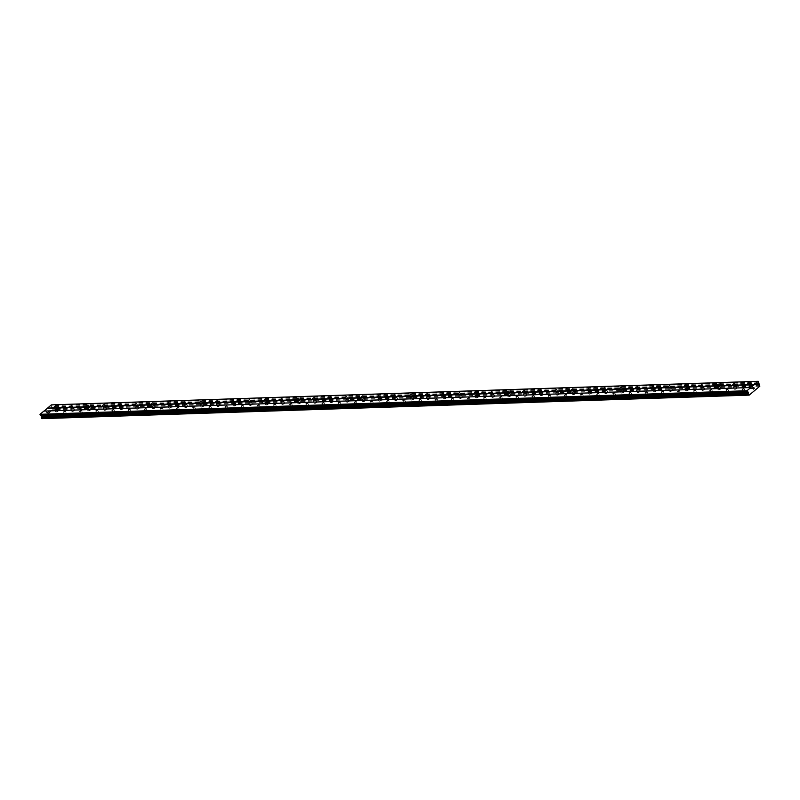 <?xml version="1.0" encoding="UTF-8"?>
<svg xmlns="http://www.w3.org/2000/svg" width="800" height="800" viewBox="0 0 800 800"><rect width="100%" height="100%" fill="white"/><g stroke="black" fill="none" stroke-linecap="round" stroke-linejoin="round"><path stroke-width="0.6" stroke-dasharray="4 3" d="M50 414.13L48.5 415L50 414.13M49.41 417.58A1.55 0.53 -22.6 0 0 51.03 417.06A1.55 0.53 -22.6 0 0 51.75 416.22A1.55 0.53 -22.6 0 0 51.24 416.04A1.55 0.53 -22.6 0 0 49.62 416.57A1.55 0.53 -22.6 0 0 48.9 417.41A1.55 0.53 -22.6 0 0 49.41 417.58A1.55 0.53 -22.6 0 0 51.03 417.06A1.55 0.53 -22.6 0 0 51.75 416.22A1.55 0.53 -22.6 0 0 51.24 416.05A1.55 0.53 -22.6 0 0 49.62 416.57A1.55 0.53 -22.6 0 0 48.9 417.41A1.55 0.53 -22.6 0 0 49.41 417.58M66.15 413.6L64.66 414.46L66.15 413.6M65.56 417.04A1.55 0.53 -22.6 0 0 67.19 416.52A1.55 0.53 -22.6 0 0 67.91 415.68A1.55 0.53 -22.6 0 0 67.4 415.5A1.55 0.53 -22.6 0 0 65.78 416.03A1.55 0.53 -22.6 0 0 65.05 416.87A1.55 0.53 -22.6 0 0 65.56 417.04A1.55 0.53 -22.6 0 0 67.19 416.52A1.55 0.53 -22.6 0 0 67.91 415.68A1.55 0.53 -22.6 0 0 67.4 415.51A1.55 0.53 -22.6 0 0 65.78 416.03A1.55 0.53 -22.6 0 0 65.06 416.87A1.55 0.53 -22.6 0 0 65.56 417.05M82.31 413.06L80.82 413.92L82.31 413.06M81.72 416.5A1.55 0.53 -22.6 0 0 83.34 415.98A1.55 0.53 -22.6 0 0 84.07 415.14A1.55 0.53 -22.6 0 0 83.56 414.97A1.55 0.53 -22.6 0 0 81.93 415.49A1.55 0.53 -22.6 0 0 81.21 416.33A1.55 0.53 -22.6 0 0 81.72 416.5A1.55 0.53 -22.6 0 0 83.35 415.98A1.55 0.53 -22.6 0 0 84.07 415.14A1.55 0.53 -22.6 0 0 83.56 414.97A1.55 0.53 -22.6 0 0 81.94 415.49A1.55 0.53 -22.6 0 0 81.21 416.33A1.55 0.53 -22.6 0 0 81.72 416.51M98.47 412.52L96.98 413.38L98.47 412.52M97.88 415.97A1.55 0.53 -22.6 0 0 99.5 415.44A1.55 0.53 -22.6 0 0 100.22 414.6A1.55 0.53 -22.6 0 0 99.72 414.43A1.55 0.53 -22.6 0 0 98.09 414.95A1.55 0.53 -22.6 0 0 97.37 415.79A1.55 0.53 -22.6 0 0 97.88 415.97A1.55 0.53 -22.6 0 0 99.5 415.44A1.55 0.53 -22.6 0 0 100.23 414.61A1.55 0.53 -22.6 0 0 99.72 414.43A1.55 0.53 -22.6 0 0 98.09 414.96A1.55 0.53 -22.6 0 0 97.37 415.79A1.55 0.53 -22.6 0 0 97.88 415.97M114.63 411.98L113.14 412.85L114.63 411.98M114.04 415.43A1.55 0.53 -22.6 0 0 115.66 414.9A1.55 0.53 -22.6 0 0 116.38 414.06A1.55 0.53 -22.6 0 0 115.87 413.89A1.55 0.53 -22.6 0 0 114.25 414.41A1.55 0.53 -22.6 0 0 113.53 415.25A1.55 0.53 -22.6 0 0 114.04 415.43A1.55 0.53 -22.6 0 0 115.66 414.9A1.55 0.53 -22.6 0 0 116.38 414.07A1.55 0.53 -22.6 0 0 115.87 413.89A1.55 0.53 -22.6 0 0 114.25 414.42A1.55 0.53 -22.6 0 0 113.53 415.25A1.55 0.53 -22.6 0 0 114.04 415.43M130.79 411.44L129.3 412.31L130.79 411.44M130.2 414.89A1.55 0.53 -22.6 0 0 131.82 414.36A1.55 0.53 -22.6 0 0 132.54 413.53A1.55 0.53 -22.6 0 0 132.03 413.35A1.55 0.53 -22.6 0 0 130.41 413.88A1.55 0.53 -22.6 0 0 129.69 414.71A1.55 0.53 -22.6 0 0 130.2 414.89A1.55 0.53 -22.6 0 0 131.82 414.36A1.55 0.53 -22.6 0 0 132.54 413.53A1.55 0.53 -22.6 0 0 132.03 413.35A1.55 0.53 -22.6 0 0 130.41 413.88A1.55 0.53 -22.6 0 0 129.69 414.72A1.55 0.53 -22.6 0 0 130.2 414.89M146.95 410.9L145.45 411.77L146.95 410.9M146.36 414.35A1.55 0.53 -22.6 0 0 147.98 413.82A1.55 0.53 -22.6 0 0 148.7 412.99A1.55 0.53 -22.6 0 0 148.19 412.81A1.55 0.53 -22.6 0 0 146.57 413.34A1.55 0.53 -22.6 0 0 145.85 414.17A1.55 0.53 -22.6 0 0 146.36 414.35A1.55 0.53 -22.6 0 0 147.98 413.83A1.55 0.53 -22.6 0 0 148.7 412.99A1.55 0.53 -22.6 0 0 148.19 412.81A1.55 0.53 -22.6 0 0 146.57 413.34A1.55 0.53 -22.6 0 0 145.85 414.18A1.55 0.53 -22.6 0 0 146.36 414.35M163.1 410.36L161.61 411.23L163.1 410.36M162.51 413.81A1.55 0.53 -22.6 0 0 164.14 413.28A1.55 0.53 -22.6 0 0 164.86 412.45A1.55 0.53 -22.6 0 0 164.35 412.27A1.55 0.53 -22.6 0 0 162.73 412.8A1.55 0.53 -22.6 0 0 162 413.64A1.55 0.53 -22.6 0 0 162.51 413.81A1.55 0.53 -22.6 0 0 164.14 413.29A1.55 0.53 -22.6 0 0 164.86 412.45A1.55 0.53 -22.6 0 0 164.35 412.27A1.55 0.53 -22.6 0 0 162.73 412.8A1.55 0.53 -22.6 0 0 162.01 413.64A1.55 0.53 -22.6 0 0 162.51 413.81M179.26 409.82L177.77 410.69L179.26 409.82M178.67 413.27A1.55 0.53 -22.6 0 0 180.29 412.75A1.55 0.53 -22.6 0 0 181.02 411.91A1.55 0.53 -22.6 0 0 180.51 411.73A1.55 0.53 -22.6 0 0 178.88 412.26A1.55 0.53 -22.6 0 0 178.16 413.1A1.55 0.53 -22.6 0 0 178.67 413.27A1.55 0.53 -22.6 0 0 180.3 412.75A1.55 0.53 -22.6 0 0 181.02 411.91A1.55 0.53 -22.6 0 0 180.51 411.74A1.55 0.53 -22.6 0 0 178.89 412.26A1.55 0.53 -22.6 0 0 178.16 413.1A1.55 0.53 -22.6 0 0 178.67 413.27M195.42 409.29L193.93 410.15L195.42 409.29M194.83 412.73A1.55 0.53 -22.6 0 0 196.45 412.21A1.55 0.53 -22.6 0 0 197.17 411.37A1.55 0.53 -22.6 0 0 196.67 411.19A1.55 0.53 -22.6 0 0 195.04 411.72A1.55 0.53 -22.6 0 0 194.32 412.56A1.55 0.53 -22.6 0 0 194.83 412.73A1.55 0.53 -22.6 0 0 196.45 412.21A1.55 0.53 -22.6 0 0 197.18 411.37A1.55 0.53 -22.6 0 0 196.67 411.2A1.55 0.53 -22.6 0 0 195.04 411.72A1.55 0.53 -22.6 0 0 194.32 412.56A1.55 0.53 -22.6 0 0 194.83 412.74M211.58 408.75L210.09 409.61L211.58 408.75M210.99 412.19A1.55 0.53 -22.6 0 0 212.61 411.67A1.55 0.53 -22.6 0 0 213.33 410.83A1.55 0.53 -22.6 0 0 212.82 410.66A1.55 0.53 -22.6 0 0 211.2 411.18A1.55 0.53 -22.6 0 0 210.48 412.02A1.55 0.53 -22.6 0 0 210.99 412.19A1.55 0.53 -22.6 0 0 212.61 411.67A1.55 0.53 -22.6 0 0 213.33 410.83A1.55 0.53 -22.6 0 0 212.83 410.66A1.55 0.53 -22.6 0 0 211.2 411.18A1.55 0.53 -22.6 0 0 210.48 412.02A1.55 0.53 -22.6 0 0 210.99 412.2M227.74 408.21L226.25 409.07L227.74 408.21M227.15 411.66A1.55 0.53 -22.6 0 0 228.77 411.13A1.55 0.53 -22.6 0 0 229.49 410.29A1.55 0.53 -22.6 0 0 228.98 410.12A1.55 0.53 -22.6 0 0 227.36 410.64A1.55 0.53 -22.6 0 0 226.64 411.48A1.55 0.53 -22.6 0 0 227.15 411.66A1.55 0.53 -22.6 0 0 228.77 411.13A1.55 0.53 -22.6 0 0 229.49 410.3A1.55 0.53 -22.6 0 0 228.98 410.12A1.55 0.53 -22.6 0 0 227.36 410.65A1.55 0.53 -22.6 0 0 226.64 411.48A1.55 0.53 -22.6 0 0 227.15 411.66M243.9 407.67L242.4 408.54L243.9 407.67M243.31 411.12A1.55 0.53 -22.6 0 0 244.93 410.59A1.55 0.53 -22.6 0 0 245.65 409.75A1.55 0.53 -22.6 0 0 245.14 409.58A1.55 0.53 -22.6 0 0 243.52 410.1A1.55 0.53 -22.6 0 0 242.8 410.94A1.55 0.53 -22.6 0 0 243.31 411.12A1.55 0.53 -22.6 0 0 244.93 410.59A1.55 0.53 -22.6 0 0 245.65 409.76A1.55 0.53 -22.6 0 0 245.14 409.58A1.55 0.53 -22.6 0 0 243.52 410.11A1.55 0.53 -22.6 0 0 242.8 410.94A1.55 0.53 -22.6 0 0 243.31 411.12M260.05 407.13L258.56 408L260.05 407.13M259.46 410.58A1.55 0.53 -22.6 0 0 261.09 410.05A1.55 0.53 -22.6 0 0 261.81 409.22A1.55 0.53 -22.6 0 0 261.3 409.04A1.55 0.53 -22.6 0 0 259.68 409.57A1.55 0.53 -22.6 0 0 258.96 410.4A1.55 0.53 -22.6 0 0 259.46 410.58A1.55 0.53 -22.6 0 0 261.09 410.05A1.55 0.53 -22.6 0 0 261.81 409.22A1.55 0.53 -22.6 0 0 261.3 409.04A1.55 0.53 -22.6 0 0 259.68 409.57A1.55 0.53 -22.6 0 0 258.96 410.41A1.55 0.53 -22.6 0 0 259.46 410.58M276.21 406.59L274.72 407.46L276.21 406.59M275.62 410.04A1.55 0.53 -22.6 0 0 277.24 409.51A1.55 0.53 -22.6 0 0 277.97 408.68A1.55 0.53 -22.6 0 0 277.46 408.5A1.55 0.53 -22.6 0 0 275.83 409.03A1.55 0.53 -22.6 0 0 275.11 409.86A1.55 0.53 -22.6 0 0 275.62 410.04A1.55 0.53 -22.6 0 0 277.25 409.52A1.55 0.53 -22.6 0 0 277.97 408.68A1.55 0.53 -22.6 0 0 277.46 408.5A1.55 0.53 -22.6 0 0 275.84 409.03A1.55 0.53 -22.6 0 0 275.11 409.87A1.55 0.53 -22.6 0 0 275.62 410.04M292.37 406.05L290.88 406.92L292.37 406.05M291.78 409.5A1.55 0.53 -22.6 0 0 293.4 408.97A1.55 0.53 -22.6 0 0 294.12 408.14A1.55 0.53 -22.6 0 0 293.62 407.96A1.55 0.53 -22.6 0 0 291.99 408.49A1.55 0.53 -22.6 0 0 291.27 409.33A1.55 0.53 -22.6 0 0 291.78 409.5A1.55 0.53 -22.6 0 0 293.4 408.98A1.55 0.53 -22.6 0 0 294.13 408.14A1.55 0.53 -22.6 0 0 293.62 407.97A1.55 0.53 -22.6 0 0 291.99 408.49A1.55 0.53 -22.6 0 0 291.27 409.33A1.55 0.53 -22.6 0 0 291.78 409.5M308.53 405.51L307.04 406.38L308.53 405.51M307.94 408.96A1.55 0.53 -22.6 0 0 309.56 408.44A1.55 0.53 -22.6 0 0 310.28 407.6A1.55 0.53 -22.6 0 0 309.77 407.42A1.55 0.53 -22.6 0 0 308.15 407.95A1.55 0.53 -22.6 0 0 307.43 408.79A1.55 0.53 -22.6 0 0 307.94 408.96A1.55 0.53 -22.6 0 0 309.56 408.44A1.55 0.53 -22.6 0 0 310.28 407.6A1.55 0.53 -22.6 0 0 309.78 407.43A1.55 0.53 -22.6 0 0 308.15 407.95A1.55 0.53 -22.6 0 0 307.43 408.79A1.55 0.53 -22.6 0 0 307.94 408.96M324.69 404.98L323.2 405.84L324.69 404.98M324.1 408.42A1.55 0.53 -22.6 0 0 325.72 407.9A1.55 0.53 -22.6 0 0 326.44 407.06A1.55 0.53 -22.6 0 0 325.93 406.89A1.55 0.53 -22.6 0 0 324.31 407.41A1.55 0.53 -22.6 0 0 323.59 408.25A1.55 0.53 -22.6 0 0 324.1 408.42M324.1 408.43A1.55 0.53 -22.6 0 0 325.72 407.9A1.55 0.53 -22.6 0 0 326.44 407.06A1.55 0.53 -22.6 0 0 325.93 406.89A1.55 0.53 -22.6 0 0 324.31 407.41A1.55 0.53 -22.6 0 0 323.59 408.25A1.55 0.53 -22.6 0 0 324.1 408.43M340.85 404.44L339.35 405.3L340.85 404.44M340.26 407.88A1.55 0.53 -22.6 0 0 341.88 407.36A1.55 0.53 -22.6 0 0 342.6 406.52A1.55 0.53 -22.6 0 0 342.09 406.35A1.55 0.53 -22.6 0 0 340.47 406.87A1.55 0.53 -22.6 0 0 339.75 407.71A1.55 0.53 -22.6 0 0 340.26 407.88A1.55 0.53 -22.6 0 0 341.88 407.36A1.55 0.53 -22.6 0 0 342.6 406.52A1.55 0.53 -22.6 0 0 342.09 406.35A1.55 0.53 -22.6 0 0 340.47 406.87A1.55 0.53 -22.6 0 0 339.75 407.71A1.55 0.53 -22.6 0 0 340.26 407.89M357 403.9L355.51 404.77L357 403.9M356.41 407.35A1.55 0.53 -22.6 0 0 358.04 406.82A1.55 0.53 -22.6 0 0 358.76 405.98A1.55 0.53 -22.6 0 0 358.25 405.81A1.55 0.53 -22.6 0 0 356.63 406.33A1.55 0.53 -22.6 0 0 355.91 407.17A1.55 0.53 -22.6 0 0 356.41 407.35A1.55 0.53 -22.6 0 0 358.04 406.82A1.55 0.53 -22.6 0 0 358.76 405.99A1.55 0.53 -22.6 0 0 358.25 405.81A1.55 0.53 -22.6 0 0 356.63 406.34A1.55 0.53 -22.6 0 0 355.91 407.17A1.55 0.53 -22.6 0 0 356.41 407.35M373.16 403.36L371.67 404.23L373.16 403.36M372.57 406.81A1.55 0.53 -22.6 0 0 374.19 406.28A1.55 0.53 -22.6 0 0 374.92 405.44A1.55 0.53 -22.6 0 0 374.41 405.27A1.55 0.53 -22.6 0 0 372.78 405.79A1.55 0.53 -22.6 0 0 372.06 406.63A1.55 0.53 -22.6 0 0 372.57 406.81A1.55 0.53 -22.6 0 0 374.2 406.28A1.55 0.53 -22.6 0 0 374.92 405.45A1.55 0.53 -22.6 0 0 374.41 405.27A1.55 0.53 -22.6 0 0 372.79 405.8A1.55 0.53 -22.6 0 0 372.06 406.63A1.55 0.53 -22.6 0 0 372.57 406.81M389.32 402.82L387.83 403.69L389.32 402.82M388.73 406.27A1.55 0.53 -22.6 0 0 390.35 405.74A1.55 0.53 -22.6 0 0 391.07 404.91A1.55 0.53 -22.6 0 0 390.57 404.73A1.55 0.53 -22.6 0 0 388.94 405.26A1.55 0.53 -22.6 0 0 388.22 406.09A1.55 0.53 -22.6 0 0 388.73 406.27A1.55 0.53 -22.6 0 0 390.35 405.74A1.55 0.53 -22.6 0 0 391.08 404.91A1.55 0.53 -22.6 0 0 390.57 404.73A1.55 0.53 -22.6 0 0 388.94 405.26A1.55 0.53 -22.6 0 0 388.22 406.1A1.55 0.53 -22.6 0 0 388.73 406.27M405.48 402.28L403.99 403.15L405.48 402.28M404.89 405.73A1.55 0.53 -22.6 0 0 406.51 405.2A1.55 0.53 -22.6 0 0 407.23 404.37A1.55 0.53 -22.6 0 0 406.72 404.19A1.55 0.53 -22.6 0 0 405.1 404.72A1.55 0.53 -22.6 0 0 404.38 405.55A1.55 0.53 -22.6 0 0 404.89 405.73A1.55 0.53 -22.6 0 0 406.51 405.21A1.55 0.53 -22.6 0 0 407.23 404.37A1.55 0.53 -22.6 0 0 406.73 404.19A1.55 0.53 -22.6 0 0 405.1 404.72A1.55 0.53 -22.6 0 0 404.38 405.56A1.55 0.53 -22.6 0 0 404.89 405.73M421.64 401.74L420.15 402.61L421.64 401.74M421.05 405.19A1.55 0.53 -22.6 0 0 422.67 404.66A1.55 0.53 -22.6 0 0 423.39 403.83A1.55 0.53 -22.6 0 0 422.88 403.65A1.55 0.53 -22.6 0 0 421.26 404.18A1.55 0.53 -22.6 0 0 420.54 405.02A1.55 0.53 -22.6 0 0 421.05 405.19A1.55 0.53 -22.6 0 0 422.67 404.67A1.55 0.53 -22.6 0 0 423.39 403.83A1.55 0.53 -22.6 0 0 422.88 403.66A1.55 0.53 -22.6 0 0 421.26 404.18A1.55 0.53 -22.6 0 0 420.54 405.02A1.55 0.53 -22.6 0 0 421.05 405.19M437.8 401.2L436.3 402.07L437.8 401.2M437.21 404.65A1.55 0.53 -22.6 0 0 438.83 404.13A1.55 0.53 -22.6 0 0 439.55 403.29A1.55 0.53 -22.6 0 0 439.04 403.11A1.55 0.53 -22.6 0 0 437.42 403.64A1.55 0.53 -22.6 0 0 436.7 404.48A1.55 0.53 -22.6 0 0 437.21 404.65A1.55 0.53 -22.6 0 0 438.83 404.13A1.55 0.53 -22.6 0 0 439.55 403.29A1.55 0.53 -22.6 0 0 439.04 403.12A1.55 0.53 -22.6 0 0 437.42 403.64A1.55 0.53 -22.6 0 0 436.7 404.48A1.55 0.53 -22.6 0 0 437.21 404.65M453.95 400.67L452.46 401.53L453.95 400.67M453.36 404.11A1.55 0.53 -22.6 0 0 454.99 403.59A1.55 0.53 -22.6 0 0 455.71 402.75A1.55 0.53 -22.6 0 0 455.2 402.58A1.55 0.53 -22.6 0 0 453.58 403.1A1.55 0.53 -22.6 0 0 452.86 403.94A1.55 0.53 -22.6 0 0 453.36 404.11A1.55 0.53 -22.6 0 0 454.99 403.59A1.55 0.53 -22.6 0 0 455.71 402.75A1.55 0.53 -22.6 0 0 455.2 402.58A1.55 0.53 -22.6 0 0 453.58 403.1A1.55 0.53 -22.6 0 0 452.86 403.94A1.55 0.53 -22.6 0 0 453.37 404.12M470.11 400.13L468.62 400.99L470.11 400.13M469.52 403.57A1.55 0.53 -22.6 0 0 471.14 403.05A1.55 0.53 -22.6 0 0 471.87 402.21A1.55 0.53 -22.6 0 0 471.36 402.04A1.55 0.53 -22.6 0 0 469.74 402.56A1.55 0.53 -22.6 0 0 469.01 403.4A1.55 0.53 -22.6 0 0 469.52 403.57M469.52 403.58A1.55 0.53 -22.6 0 0 471.15 403.05A1.55 0.53 -22.6 0 0 471.87 402.21A1.55 0.53 -22.6 0 0 471.36 402.04A1.55 0.53 -22.6 0 0 469.74 402.57A1.55 0.53 -22.6 0 0 469.01 403.4A1.55 0.53 -22.6 0 0 469.52 403.58M486.27 399.59L484.78 400.46L486.27 399.59M485.68 403.04A1.55 0.53 -22.6 0 0 487.3 402.51A1.55 0.53 -22.6 0 0 488.02 401.67A1.55 0.53 -22.6 0 0 487.52 401.5A1.55 0.53 -22.6 0 0 485.89 402.02A1.55 0.53 -22.6 0 0 485.17 402.86A1.55 0.53 -22.6 0 0 485.68 403.04A1.55 0.53 -22.6 0 0 487.3 402.51A1.55 0.53 -22.6 0 0 488.03 401.68A1.55 0.53 -22.6 0 0 487.52 401.5A1.55 0.53 -22.6 0 0 485.89 402.03A1.55 0.53 -22.6 0 0 485.17 402.86A1.55 0.53 -22.6 0 0 485.68 403.04M502.43 399.05L500.94 399.92L502.43 399.05M501.84 402.5A1.55 0.53 -22.6 0 0 503.46 401.97A1.55 0.53 -22.6 0 0 504.18 401.13A1.55 0.53 -22.6 0 0 503.67 400.96A1.55 0.53 -22.6 0 0 502.05 401.49A1.55 0.53 -22.6 0 0 501.33 402.32A1.55 0.53 -22.6 0 0 501.84 402.5A1.55 0.53 -22.6 0 0 503.46 401.97A1.55 0.53 -22.6 0 0 504.18 401.14A1.55 0.53 -22.6 0 0 503.68 400.96A1.55 0.53 -22.6 0 0 502.05 401.49A1.55 0.53 -22.6 0 0 501.33 402.32A1.55 0.53 -22.6 0 0 501.84 402.5M518.59 398.51L517.1 399.38L518.59 398.51M518 401.96A1.55 0.53 -22.6 0 0 519.62 401.43A1.55 0.53 -22.6 0 0 520.34 400.6A1.55 0.53 -22.6 0 0 519.83 400.42A1.55 0.53 -22.6 0 0 518.21 400.95A1.55 0.53 -22.6 0 0 517.49 401.78A1.55 0.53 -22.6 0 0 518 401.96A1.55 0.53 -22.6 0 0 519.62 401.43A1.55 0.53 -22.6 0 0 520.34 400.6A1.55 0.53 -22.6 0 0 519.83 400.42A1.55 0.53 -22.6 0 0 518.21 400.95A1.55 0.53 -22.6 0 0 517.49 401.79A1.55 0.53 -22.6 0 0 518 401.96M534.75 397.97L533.25 398.84L534.75 397.97M534.16 401.42A1.55 0.53 -22.6 0 0 535.78 400.89A1.55 0.53 -22.6 0 0 536.5 400.06A1.55 0.53 -22.6 0 0 535.99 399.88A1.55 0.53 -22.6 0 0 534.37 400.41A1.55 0.53 -22.6 0 0 533.65 401.24A1.55 0.53 -22.6 0 0 534.16 401.42A1.55 0.53 -22.6 0 0 535.78 400.9A1.55 0.53 -22.6 0 0 536.5 400.06A1.55 0.53 -22.6 0 0 535.99 399.88A1.55 0.53 -22.6 0 0 534.37 400.41A1.55 0.53 -22.6 0 0 533.65 401.25A1.55 0.53 -22.6 0 0 534.16 401.42M550.9 397.43L549.41 398.3L550.9 397.43M550.31 400.88A1.55 0.53 -22.6 0 0 551.94 400.35A1.55 0.53 -22.6 0 0 552.66 399.52A1.55 0.53 -22.6 0 0 552.15 399.34A1.55 0.53 -22.6 0 0 550.53 399.87A1.55 0.53 -22.6 0 0 549.81 400.71A1.55 0.53 -22.6 0 0 550.31 400.88A1.55 0.53 -22.6 0 0 551.94 400.36A1.55 0.53 -22.6 0 0 552.66 399.52A1.55 0.53 -22.6 0 0 552.15 399.35A1.55 0.53 -22.6 0 0 550.53 399.87A1.55 0.53 -22.6 0 0 549.81 400.71A1.55 0.53 -22.6 0 0 550.32 400.88M567.06 396.89L565.57 397.76L567.06 396.89M566.47 400.34A1.55 0.53 -22.6 0 0 568.1 399.82A1.55 0.53 -22.6 0 0 568.82 398.98A1.55 0.53 -22.6 0 0 568.31 398.8A1.55 0.53 -22.6 0 0 566.69 399.33A1.55 0.53 -22.6 0 0 565.96 400.17A1.55 0.53 -22.6 0 0 566.47 400.34A1.55 0.53 -22.6 0 0 568.1 399.82A1.55 0.53 -22.6 0 0 568.82 398.98A1.55 0.53 -22.6 0 0 568.31 398.81A1.55 0.53 -22.6 0 0 566.69 399.33A1.55 0.53 -22.6 0 0 565.96 400.17A1.55 0.53 -22.6 0 0 566.47 400.34M583.22 396.36L581.73 397.22L583.22 396.36M582.63 399.8A1.55 0.53 -22.6 0 0 584.25 399.28A1.55 0.53 -22.6 0 0 584.97 398.44A1.55 0.53 -22.6 0 0 584.47 398.27A1.55 0.53 -22.6 0 0 582.84 398.79A1.55 0.53 -22.6 0 0 582.12 399.63A1.55 0.53 -22.6 0 0 582.63 399.8A1.55 0.53 -22.6 0 0 584.25 399.28A1.55 0.53 -22.6 0 0 584.98 398.44A1.55 0.53 -22.6 0 0 584.47 398.27A1.55 0.53 -22.6 0 0 582.84 398.79A1.55 0.53 -22.6 0 0 582.12 399.63A1.55 0.53 -22.6 0 0 582.63 399.81M599.38 395.82L597.89 396.68L599.38 395.82M598.79 399.26A1.55 0.53 -22.6 0 0 600.41 398.74A1.55 0.53 -22.6 0 0 601.13 397.9A1.55 0.53 -22.6 0 0 600.62 397.73A1.55 0.53 -22.6 0 0 599 398.25A1.55 0.53 -22.6 0 0 598.28 399.09A1.55 0.53 -22.6 0 0 598.79 399.26A1.55 0.53 -22.6 0 0 600.41 398.74A1.55 0.53 -22.6 0 0 601.13 397.9A1.55 0.53 -22.6 0 0 600.63 397.73A1.55 0.53 -22.6 0 0 599 398.26A1.55 0.53 -22.6 0 0 598.28 399.09A1.55 0.53 -22.6 0 0 598.79 399.27M615.54 395.28L614.05 396.15L615.54 395.28M614.95 398.73A1.55 0.53 -22.6 0 0 616.57 398.2A1.55 0.53 -22.6 0 0 617.29 397.36A1.55 0.53 -22.6 0 0 616.78 397.19A1.55 0.53 -22.6 0 0 615.16 397.71A1.55 0.53 -22.6 0 0 614.44 398.55A1.55 0.53 -22.6 0 0 614.95 398.73A1.55 0.53 -22.6 0 0 616.57 398.2A1.55 0.53 -22.6 0 0 617.29 397.37A1.55 0.53 -22.6 0 0 616.78 397.19A1.55 0.53 -22.6 0 0 615.16 397.72A1.55 0.53 -22.6 0 0 614.44 398.55A1.55 0.53 -22.6 0 0 614.95 398.73M631.7 394.74L630.2 395.61L631.7 394.74M631.11 398.19A1.55 0.53 -22.6 0 0 632.73 397.66A1.55 0.53 -22.6 0 0 633.45 396.82A1.55 0.53 -22.6 0 0 632.94 396.65A1.55 0.53 -22.6 0 0 631.32 397.18A1.55 0.53 -22.6 0 0 630.6 398.01A1.55 0.53 -22.6 0 0 631.11 398.19A1.55 0.53 -22.6 0 0 632.73 397.66A1.55 0.53 -22.6 0 0 633.45 396.83A1.55 0.53 -22.6 0 0 632.94 396.65A1.55 0.53 -22.6 0 0 631.32 397.18A1.55 0.53 -22.6 0 0 630.6 398.01A1.55 0.53 -22.6 0 0 631.11 398.19M647.85 394.2L646.36 395.07L647.85 394.2M647.26 397.65A1.55 0.53 -22.6 0 0 648.89 397.12A1.55 0.53 -22.6 0 0 649.61 396.29A1.55 0.53 -22.6 0 0 649.1 396.11A1.55 0.53 -22.6 0 0 647.48 396.64A1.55 0.53 -22.6 0 0 646.76 397.47A1.55 0.53 -22.6 0 0 647.26 397.65A1.55 0.53 -22.6 0 0 648.89 397.12A1.55 0.53 -22.6 0 0 649.61 396.29A1.55 0.53 -22.6 0 0 649.1 396.11A1.55 0.53 -22.6 0 0 647.48 396.64A1.55 0.53 -22.6 0 0 646.76 397.48A1.55 0.53 -22.6 0 0 647.27 397.65M664.01 393.66L662.52 394.53L664.01 393.66M663.42 397.11A1.55 0.53 -22.6 0 0 665.05 396.58A1.55 0.53 -22.6 0 0 665.77 395.75A1.55 0.53 -22.6 0 0 665.26 395.57A1.55 0.53 -22.6 0 0 663.64 396.1A1.55 0.53 -22.6 0 0 662.91 396.93A1.55 0.53 -22.6 0 0 663.42 397.11A1.55 0.53 -22.6 0 0 665.05 396.59A1.55 0.53 -22.6 0 0 665.77 395.75A1.55 0.53 -22.6 0 0 665.26 395.57A1.55 0.53 -22.6 0 0 663.64 396.1A1.55 0.53 -22.6 0 0 662.91 396.94A1.55 0.53 -22.6 0 0 663.42 397.11M680.17 393.12L678.68 393.99L680.17 393.12M679.58 396.57A1.55 0.53 -22.6 0 0 681.2 396.04A1.55 0.53 -22.6 0 0 681.93 395.21A1.55 0.53 -22.6 0 0 681.42 395.03A1.55 0.53 -22.6 0 0 679.79 395.56A1.55 0.53 -22.6 0 0 679.07 396.4A1.55 0.53 -22.6 0 0 679.58 396.57A1.55 0.53 -22.6 0 0 681.2 396.05A1.55 0.53 -22.6 0 0 681.93 395.21A1.55 0.53 -22.6 0 0 681.42 395.04A1.55 0.53 -22.6 0 0 679.79 395.56A1.55 0.53 -22.6 0 0 679.07 396.4A1.55 0.53 -22.6 0 0 679.58 396.57M696.33 392.58L694.84 393.45L696.33 392.58M695.74 396.03A1.55 0.53 -22.6 0 0 697.36 395.51A1.55 0.53 -22.6 0 0 698.08 394.67A1.55 0.53 -22.6 0 0 697.57 394.49A1.55 0.53 -22.6 0 0 695.95 395.02A1.55 0.53 -22.6 0 0 695.23 395.86A1.55 0.53 -22.6 0 0 695.74 396.03A1.55 0.53 -22.6 0 0 697.36 395.51A1.55 0.53 -22.6 0 0 698.08 394.67A1.55 0.53 -22.6 0 0 697.58 394.5A1.55 0.53 -22.6 0 0 695.95 395.02A1.55 0.53 -22.6 0 0 695.23 395.86A1.55 0.53 -22.6 0 0 695.74 396.03M712.49 392.05L711 392.91L712.49 392.05M711.9 395.49A1.55 0.53 -22.6 0 0 713.52 394.97A1.55 0.53 -22.6 0 0 714.24 394.13A1.55 0.53 -22.6 0 0 713.73 393.96A1.55 0.53 -22.6 0 0 712.11 394.48A1.55 0.53 -22.6 0 0 711.39 395.32A1.55 0.53 -22.6 0 0 711.9 395.49A1.55 0.53 -22.6 0 0 713.52 394.97A1.55 0.53 -22.6 0 0 714.24 394.13A1.55 0.53 -22.6 0 0 713.73 393.96A1.55 0.53 -22.6 0 0 712.11 394.48A1.55 0.53 -22.6 0 0 711.39 395.32A1.55 0.53 -22.6 0 0 711.9 395.5M728.65 391.51L727.15 392.37L728.65 391.51M728.06 394.95A1.55 0.53 -22.6 0 0 729.68 394.43A1.55 0.53 -22.6 0 0 730.4 393.59A1.55 0.53 -22.6 0 0 729.89 393.42A1.55 0.53 -22.6 0 0 728.27 393.94A1.55 0.53 -22.6 0 0 727.55 394.78A1.55 0.53 -22.6 0 0 728.06 394.95A1.55 0.53 -22.6 0 0 729.68 394.43A1.55 0.53 -22.6 0 0 730.4 393.59A1.55 0.53 -22.6 0 0 729.89 393.42A1.55 0.53 -22.6 0 0 728.27 393.95A1.55 0.53 -22.6 0 0 727.55 394.78A1.55 0.53 -22.6 0 0 728.06 394.96M744.8 390.97L743.31 391.84L744.8 390.97M744.21 394.42A1.55 0.53 -22.6 0 0 745.84 393.89A1.55 0.53 -22.6 0 0 746.56 393.05A1.55 0.53 -22.6 0 0 746.05 392.88A1.55 0.53 -22.6 0 0 744.43 393.4A1.55 0.53 -22.6 0 0 743.71 394.24A1.55 0.53 -22.6 0 0 744.21 394.42A1.55 0.53 -22.6 0 0 745.84 393.89A1.55 0.53 -22.6 0 0 746.56 393.06A1.55 0.53 -22.6 0 0 746.05 392.88A1.55 0.53 -22.6 0 0 744.43 393.41A1.55 0.53 -22.6 0 0 743.71 394.24A1.55 0.53 -22.6 0 0 744.22 394.42M56.67 408.54L55.18 409.41L56.67 408.54M56.08 411.99A1.55 0.53 -22.6 0 0 57.7 411.46A1.55 0.53 -22.6 0 0 58.42 410.63A1.55 0.53 -22.6 0 0 57.91 410.45A1.55 0.53 -22.6 0 0 56.29 410.98A1.55 0.53 -22.6 0 0 55.57 411.81A1.55 0.53 -22.6 0 0 56.08 411.99A1.55 0.53 -22.6 0 0 57.7 411.46A1.55 0.53 -22.6 0 0 58.42 410.63A1.55 0.53 -22.6 0 0 57.92 410.45A1.55 0.53 -22.6 0 0 56.29 410.98A1.55 0.53 -22.6 0 0 55.57 411.82A1.55 0.53 -22.6 0 0 56.08 411.99M72.83 408L71.34 408.87L72.83 408M72.24 411.45A1.55 0.53 -22.6 0 0 73.86 410.92A1.55 0.53 -22.6 0 0 74.58 410.09A1.55 0.53 -22.6 0 0 74.07 409.91A1.55 0.53 -22.6 0 0 72.45 410.44A1.55 0.53 -22.6 0 0 71.73 411.27A1.55 0.53 -22.6 0 0 72.24 411.45A1.55 0.53 -22.6 0 0 73.86 410.93A1.55 0.53 -22.6 0 0 74.58 410.09A1.55 0.53 -22.6 0 0 74.07 409.91A1.55 0.53 -22.6 0 0 72.45 410.44A1.55 0.53 -22.6 0 0 71.73 411.28A1.55 0.53 -22.6 0 0 72.24 411.45M88.99 407.46L87.49 408.33L88.99 407.46M88.4 410.91A1.55 0.53 -22.6 0 0 90.02 410.39A1.55 0.53 -22.6 0 0 90.74 409.55A1.55 0.53 -22.6 0 0 90.23 409.37A1.55 0.53 -22.6 0 0 88.61 409.9A1.55 0.53 -22.6 0 0 87.89 410.74A1.55 0.53 -22.6 0 0 88.4 410.91A1.55 0.53 -22.6 0 0 90.02 410.39A1.55 0.53 -22.6 0 0 90.74 409.55A1.55 0.53 -22.6 0 0 90.23 409.38A1.55 0.53 -22.6 0 0 88.61 409.9A1.55 0.53 -22.6 0 0 87.89 410.74A1.55 0.53 -22.6 0 0 88.4 410.91M105.14 406.92L103.65 407.79L105.14 406.92M104.55 410.37A1.55 0.53 -22.6 0 0 106.18 409.85A1.55 0.53 -22.6 0 0 106.9 409.01A1.55 0.53 -22.6 0 0 106.39 408.83A1.55 0.53 -22.6 0 0 104.77 409.36A1.55 0.53 -22.6 0 0 104.05 410.2A1.55 0.53 -22.6 0 0 104.55 410.37A1.55 0.53 -22.6 0 0 106.18 409.85A1.55 0.53 -22.6 0 0 106.9 409.01A1.55 0.53 -22.6 0 0 106.39 408.84A1.55 0.53 -22.6 0 0 104.77 409.36A1.55 0.53 -22.6 0 0 104.05 410.2A1.55 0.53 -22.6 0 0 104.56 410.37M121.3 406.39L119.81 407.25L121.3 406.39M120.71 409.83A1.55 0.53 -22.6 0 0 122.34 409.31A1.55 0.53 -22.6 0 0 123.06 408.47A1.55 0.53 -22.6 0 0 122.55 408.3A1.55 0.53 -22.6 0 0 120.93 408.82A1.55 0.53 -22.6 0 0 120.2 409.66A1.55 0.53 -22.6 0 0 120.71 409.83A1.55 0.53 -22.6 0 0 122.34 409.31A1.55 0.53 -22.6 0 0 123.06 408.47A1.55 0.53 -22.6 0 0 122.55 408.3A1.55 0.53 -22.6 0 0 120.93 408.82A1.55 0.53 -22.6 0 0 120.2 409.66A1.55 0.53 -22.6 0 0 120.71 409.84M137.46 405.85L135.97 406.71L137.46 405.85M136.87 409.29A1.55 0.53 -22.6 0 0 138.49 408.77A1.55 0.53 -22.6 0 0 139.21 407.93A1.55 0.53 -22.6 0 0 138.71 407.76A1.55 0.53 -22.6 0 0 137.08 408.28A1.55 0.53 -22.6 0 0 136.36 409.12A1.55 0.53 -22.6 0 0 136.87 409.29A1.55 0.53 -22.6 0 0 138.49 408.77A1.55 0.53 -22.6 0 0 139.22 407.93A1.55 0.53 -22.6 0 0 138.71 407.76A1.55 0.53 -22.6 0 0 137.08 408.29A1.55 0.53 -22.6 0 0 136.36 409.12A1.55 0.53 -22.6 0 0 136.87 409.3M153.62 405.31L152.13 406.18L153.62 405.31M153.03 408.76A1.55 0.53 -22.6 0 0 154.65 408.23A1.55 0.53 -22.6 0 0 155.37 407.39A1.55 0.53 -22.6 0 0 154.86 407.22A1.55 0.53 -22.6 0 0 153.24 407.74A1.55 0.53 -22.6 0 0 152.52 408.58A1.55 0.53 -22.6 0 0 153.03 408.76A1.55 0.53 -22.6 0 0 154.65 408.23A1.55 0.53 -22.6 0 0 155.37 407.4A1.55 0.53 -22.6 0 0 154.87 407.22A1.55 0.53 -22.6 0 0 153.24 407.75A1.55 0.53 -22.6 0 0 152.52 408.58A1.55 0.53 -22.6 0 0 153.03 408.76M169.78 404.77L168.29 405.64L169.78 404.77M169.19 408.22A1.55 0.53 -22.6 0 0 170.81 407.69A1.55 0.53 -22.6 0 0 171.53 406.85A1.55 0.53 -22.6 0 0 171.02 406.68A1.55 0.53 -22.6 0 0 169.4 407.21A1.55 0.53 -22.6 0 0 168.68 408.04A1.55 0.53 -22.6 0 0 169.19 408.22A1.55 0.53 -22.6 0 0 170.81 407.69A1.55 0.53 -22.6 0 0 171.53 406.86A1.55 0.53 -22.6 0 0 171.02 406.68A1.55 0.53 -22.6 0 0 169.4 407.21A1.55 0.53 -22.6 0 0 168.68 408.04A1.55 0.53 -22.6 0 0 169.19 408.22M185.94 404.23L184.44 405.1L185.94 404.23M185.35 407.68A1.55 0.53 -22.6 0 0 186.97 407.15A1.55 0.53 -22.6 0 0 187.69 406.32A1.55 0.53 -22.6 0 0 187.18 406.14A1.55 0.53 -22.6 0 0 185.56 406.67A1.55 0.53 -22.6 0 0 184.84 407.5A1.55 0.53 -22.6 0 0 185.35 407.68A1.55 0.53 -22.6 0 0 186.97 407.16A1.55 0.53 -22.6 0 0 187.69 406.32A1.55 0.53 -22.6 0 0 187.18 406.14A1.55 0.53 -22.6 0 0 185.56 406.67A1.55 0.53 -22.6 0 0 184.84 407.51A1.55 0.53 -22.6 0 0 185.35 407.68M202.09 403.69L200.6 404.56L202.09 403.69M201.5 407.14A1.55 0.53 -22.6 0 0 203.13 406.61A1.55 0.53 -22.6 0 0 203.85 405.78A1.55 0.53 -22.6 0 0 203.34 405.6A1.55 0.53 -22.6 0 0 201.72 406.13A1.55 0.53 -22.6 0 0 201 406.96A1.55 0.53 -22.6 0 0 201.5 407.14A1.55 0.53 -22.6 0 0 203.13 406.62A1.55 0.53 -22.6 0 0 203.85 405.78A1.55 0.53 -22.6 0 0 203.34 405.6A1.55 0.53 -22.6 0 0 201.72 406.13A1.55 0.53 -22.6 0 0 201 406.97A1.55 0.53 -22.6 0 0 201.51 407.14M218.25 403.15L216.76 404.02L218.25 403.15M217.66 406.6A1.55 0.53 -22.6 0 0 219.29 406.08A1.55 0.53 -22.6 0 0 220.01 405.24A1.55 0.53 -22.6 0 0 219.5 405.06A1.55 0.53 -22.6 0 0 217.88 405.59A1.55 0.53 -22.6 0 0 217.15 406.43A1.55 0.53 -22.6 0 0 217.66 406.6A1.55 0.53 -22.6 0 0 219.29 406.08A1.55 0.53 -22.6 0 0 220.01 405.24A1.55 0.53 -22.6 0 0 219.5 405.07A1.55 0.53 -22.6 0 0 217.88 405.59A1.55 0.53 -22.6 0 0 217.15 406.43A1.55 0.53 -22.6 0 0 217.66 406.6M234.41 402.61L232.92 403.48L234.41 402.61M233.82 406.06A1.55 0.53 -22.6 0 0 235.44 405.54A1.55 0.53 -22.6 0 0 236.16 404.7A1.55 0.53 -22.6 0 0 235.66 404.52A1.55 0.53 -22.6 0 0 234.03 405.05A1.55 0.53 -22.6 0 0 233.31 405.89A1.55 0.53 -22.6 0 0 233.82 406.06A1.55 0.53 -22.6 0 0 235.44 405.54A1.55 0.53 -22.6 0 0 236.17 404.7A1.55 0.53 -22.6 0 0 235.66 404.53A1.55 0.53 -22.6 0 0 234.03 405.05A1.55 0.53 -22.6 0 0 233.31 405.89A1.55 0.53 -22.6 0 0 233.82 406.06M250.57 402.08L249.08 402.94L250.57 402.08M249.98 405.52A1.55 0.53 -22.6 0 0 251.6 405A1.55 0.53 -22.6 0 0 252.32 404.16A1.55 0.53 -22.6 0 0 251.81 403.99A1.55 0.53 -22.6 0 0 250.19 404.51A1.55 0.53 -22.6 0 0 249.47 405.35A1.55 0.53 -22.6 0 0 249.98 405.52M249.98 405.53A1.55 0.53 -22.6 0 0 251.6 405A1.55 0.53 -22.6 0 0 252.32 404.16A1.55 0.53 -22.6 0 0 251.82 403.99A1.55 0.53 -22.6 0 0 250.19 404.51A1.55 0.53 -22.6 0 0 249.47 405.35A1.55 0.53 -22.6 0 0 249.98 405.53M266.73 401.54L265.24 402.4L266.73 401.54M266.14 404.99A1.55 0.53 -22.6 0 0 267.76 404.46A1.55 0.53 -22.6 0 0 268.48 403.62A1.55 0.53 -22.6 0 0 267.97 403.45A1.55 0.53 -22.6 0 0 266.35 403.97A1.55 0.53 -22.6 0 0 265.63 404.81A1.55 0.53 -22.6 0 0 266.14 404.99A1.55 0.53 -22.6 0 0 267.76 404.46A1.55 0.53 -22.6 0 0 268.48 403.62A1.55 0.53 -22.6 0 0 267.97 403.45A1.55 0.53 -22.6 0 0 266.35 403.98A1.55 0.53 -22.6 0 0 265.63 404.81A1.55 0.53 -22.6 0 0 266.14 404.99M282.89 401L281.39 401.87L282.89 401M282.3 404.45A1.55 0.53 -22.6 0 0 283.92 403.92A1.55 0.53 -22.6 0 0 284.64 403.08A1.55 0.53 -22.6 0 0 284.13 402.91A1.55 0.53 -22.6 0 0 282.51 403.43A1.55 0.53 -22.6 0 0 281.79 404.27A1.55 0.53 -22.6 0 0 282.3 404.45A1.55 0.53 -22.6 0 0 283.92 403.92A1.55 0.53 -22.6 0 0 284.64 403.09A1.55 0.53 -22.6 0 0 284.13 402.91A1.55 0.53 -22.6 0 0 282.51 403.44A1.55 0.53 -22.6 0 0 281.79 404.27A1.55 0.53 -22.6 0 0 282.3 404.45M299.04 400.46L297.55 401.33L299.04 400.46M298.45 403.91A1.55 0.53 -22.6 0 0 300.08 403.38A1.55 0.53 -22.6 0 0 300.8 402.54A1.55 0.53 -22.6 0 0 300.29 402.37A1.55 0.53 -22.6 0 0 298.67 402.9A1.55 0.53 -22.6 0 0 297.95 403.73A1.55 0.53 -22.6 0 0 298.45 403.91A1.55 0.53 -22.6 0 0 300.08 403.38A1.55 0.53 -22.6 0 0 300.8 402.55A1.55 0.53 -22.6 0 0 300.29 402.37A1.55 0.53 -22.6 0 0 298.67 402.9A1.55 0.53 -22.6 0 0 297.95 403.73A1.55 0.53 -22.6 0 0 298.46 403.91M315.2 399.92L313.71 400.79L315.2 399.92M314.61 403.37A1.55 0.53 -22.6 0 0 316.24 402.84A1.55 0.53 -22.6 0 0 316.96 402.01A1.55 0.53 -22.6 0 0 316.45 401.83A1.55 0.53 -22.6 0 0 314.83 402.36A1.55 0.53 -22.6 0 0 314.1 403.19A1.55 0.53 -22.6 0 0 314.61 403.37A1.55 0.53 -22.6 0 0 316.24 402.85A1.55 0.53 -22.6 0 0 316.96 402.01A1.55 0.53 -22.6 0 0 316.45 401.83A1.55 0.53 -22.6 0 0 314.83 402.36A1.55 0.53 -22.6 0 0 314.11 403.2A1.55 0.53 -22.6 0 0 314.61 403.37M331.36 399.38L329.87 400.25L331.36 399.38M330.77 402.83A1.55 0.53 -22.6 0 0 332.39 402.3A1.55 0.53 -22.6 0 0 333.12 401.47A1.55 0.53 -22.6 0 0 332.61 401.29A1.55 0.53 -22.6 0 0 330.98 401.82A1.55 0.53 -22.6 0 0 330.26 402.65A1.55 0.53 -22.6 0 0 330.77 402.83A1.55 0.53 -22.6 0 0 332.39 402.31A1.55 0.53 -22.6 0 0 333.12 401.47A1.55 0.53 -22.6 0 0 332.61 401.29A1.55 0.53 -22.6 0 0 330.98 401.82A1.55 0.53 -22.6 0 0 330.26 402.66A1.55 0.53 -22.6 0 0 330.77 402.83M347.52 398.84L346.03 399.71L347.52 398.84M346.93 402.29A1.55 0.53 -22.6 0 0 348.55 401.77A1.55 0.53 -22.6 0 0 349.27 400.93A1.55 0.53 -22.6 0 0 348.76 400.75A1.55 0.53 -22.6 0 0 347.14 401.28A1.55 0.53 -22.6 0 0 346.42 402.12A1.55 0.53 -22.6 0 0 346.93 402.29A1.55 0.53 -22.6 0 0 348.55 401.77A1.55 0.53 -22.6 0 0 349.27 400.93A1.55 0.53 -22.6 0 0 348.77 400.76A1.55 0.53 -22.6 0 0 347.14 401.28A1.55 0.53 -22.6 0 0 346.42 402.12A1.55 0.53 -22.6 0 0 346.93 402.29M363.68 398.3L362.19 399.17L363.68 398.3M363.09 401.75A1.55 0.53 -22.6 0 0 364.71 401.23A1.55 0.53 -22.6 0 0 365.43 400.39A1.55 0.53 -22.6 0 0 364.92 400.21A1.55 0.53 -22.6 0 0 363.3 400.74A1.55 0.53 -22.6 0 0 362.58 401.58A1.55 0.53 -22.6 0 0 363.09 401.75A1.55 0.53 -22.6 0 0 364.71 401.23A1.55 0.53 -22.6 0 0 365.43 400.39A1.55 0.53 -22.6 0 0 364.92 400.22A1.55 0.53 -22.6 0 0 363.3 400.74A1.55 0.53 -22.6 0 0 362.58 401.58A1.55 0.53 -22.6 0 0 363.09 401.76M379.84 397.77L378.34 398.63L379.84 397.77M379.25 401.21A1.55 0.53 -22.6 0 0 380.87 400.69A1.55 0.53 -22.6 0 0 381.59 399.85A1.55 0.53 -22.6 0 0 381.08 399.68A1.55 0.53 -22.6 0 0 379.46 400.2A1.55 0.53 -22.6 0 0 378.74 401.04A1.55 0.53 -22.6 0 0 379.25 401.21A1.55 0.53 -22.6 0 0 380.87 400.69A1.55 0.53 -22.6 0 0 381.59 399.85A1.55 0.53 -22.6 0 0 381.08 399.68A1.55 0.53 -22.6 0 0 379.46 400.2A1.55 0.53 -22.6 0 0 378.74 401.04A1.55 0.53 -22.6 0 0 379.25 401.22M395.99 397.23L394.5 398.09L395.99 397.23M395.4 400.68A1.55 0.53 -22.6 0 0 397.03 400.15A1.55 0.53 -22.6 0 0 397.75 399.31A1.55 0.53 -22.6 0 0 397.24 399.14A1.55 0.53 -22.6 0 0 395.62 399.66A1.55 0.53 -22.6 0 0 394.9 400.5A1.55 0.53 -22.6 0 0 395.4 400.68A1.55 0.53 -22.6 0 0 397.03 400.15A1.55 0.53 -22.6 0 0 397.75 399.31A1.55 0.53 -22.6 0 0 397.24 399.14A1.55 0.53 -22.6 0 0 395.62 399.67A1.55 0.53 -22.6 0 0 394.9 400.5A1.55 0.53 -22.6 0 0 395.41 400.68M412.15 396.69L410.66 397.56L412.15 396.69M411.56 400.14A1.55 0.53 -22.6 0 0 413.19 399.61A1.55 0.53 -22.6 0 0 413.91 398.77A1.55 0.53 -22.6 0 0 413.4 398.6A1.55 0.53 -22.6 0 0 411.78 399.12A1.55 0.53 -22.6 0 0 411.05 399.96A1.55 0.53 -22.6 0 0 411.56 400.14A1.55 0.53 -22.6 0 0 413.19 399.61A1.55 0.53 -22.6 0 0 413.91 398.78A1.55 0.53 -22.6 0 0 413.4 398.6A1.55 0.53 -22.6 0 0 411.78 399.13A1.55 0.53 -22.6 0 0 411.06 399.96A1.55 0.53 -22.6 0 0 411.56 400.14M428.31 396.15L426.82 397.02L428.31 396.15M427.72 399.6A1.55 0.53 -22.6 0 0 429.34 399.07A1.55 0.53 -22.6 0 0 430.07 398.23A1.55 0.53 -22.6 0 0 429.56 398.06A1.55 0.53 -22.6 0 0 427.93 398.59A1.55 0.53 -22.6 0 0 427.21 399.42A1.55 0.53 -22.6 0 0 427.72 399.6A1.55 0.53 -22.6 0 0 429.34 399.07A1.55 0.53 -22.6 0 0 430.07 398.24A1.55 0.53 -22.6 0 0 429.56 398.06A1.55 0.53 -22.6 0 0 427.93 398.59A1.55 0.53 -22.6 0 0 427.21 399.42A1.55 0.53 -22.6 0 0 427.72 399.6M444.47 395.61L442.98 396.48L444.47 395.61M443.88 399.06A1.55 0.53 -22.6 0 0 445.5 398.53A1.55 0.53 -22.6 0 0 446.22 397.7A1.55 0.53 -22.6 0 0 445.71 397.52A1.55 0.53 -22.6 0 0 444.09 398.05A1.55 0.53 -22.6 0 0 443.37 398.88A1.55 0.53 -22.6 0 0 443.88 399.06A1.55 0.53 -22.6 0 0 445.5 398.54A1.55 0.53 -22.6 0 0 446.22 397.7A1.55 0.53 -22.6 0 0 445.72 397.52A1.55 0.53 -22.6 0 0 444.09 398.05A1.55 0.53 -22.6 0 0 443.37 398.89A1.55 0.53 -22.6 0 0 443.88 399.06M460.63 395.07L459.14 395.94L460.63 395.07M460.04 398.52A1.55 0.53 -22.6 0 0 461.66 397.99A1.55 0.53 -22.6 0 0 462.38 397.16A1.55 0.53 -22.6 0 0 461.87 396.98A1.55 0.53 -22.6 0 0 460.25 397.51A1.55 0.53 -22.6 0 0 459.53 398.34A1.55 0.53 -22.6 0 0 460.04 398.52A1.55 0.53 -22.6 0 0 461.66 398A1.55 0.53 -22.6 0 0 462.38 397.16A1.55 0.53 -22.6 0 0 461.87 396.98A1.55 0.53 -22.6 0 0 460.25 397.51A1.55 0.53 -22.6 0 0 459.53 398.35A1.55 0.53 -22.6 0 0 460.04 398.52M476.79 394.53L475.29 395.4L476.79 394.53M476.2 397.98A1.55 0.53 -22.6 0 0 477.82 397.46A1.55 0.53 -22.6 0 0 478.54 396.62A1.55 0.53 -22.6 0 0 478.03 396.44A1.55 0.53 -22.6 0 0 476.41 396.97A1.55 0.53 -22.6 0 0 475.69 397.81A1.55 0.53 -22.6 0 0 476.2 397.98A1.55 0.53 -22.6 0 0 477.82 397.46A1.55 0.53 -22.6 0 0 478.54 396.62A1.55 0.53 -22.6 0 0 478.03 396.45A1.55 0.53 -22.6 0 0 476.41 396.97A1.55 0.53 -22.6 0 0 475.69 397.81A1.55 0.53 -22.6 0 0 476.2 397.98M492.94 393.99L491.45 394.86L492.94 393.99M492.35 397.44A1.55 0.53 -22.6 0 0 493.98 396.92A1.55 0.53 -22.6 0 0 494.7 396.08A1.55 0.53 -22.6 0 0 494.19 395.9A1.55 0.53 -22.6 0 0 492.57 396.43A1.55 0.53 -22.6 0 0 491.85 397.27A1.55 0.53 -22.6 0 0 492.35 397.44A1.55 0.53 -22.6 0 0 493.98 396.92A1.55 0.53 -22.6 0 0 494.7 396.08A1.55 0.53 -22.6 0 0 494.19 395.91A1.55 0.53 -22.6 0 0 492.57 396.43A1.55 0.53 -22.6 0 0 491.85 397.27A1.55 0.53 -22.6 0 0 492.36 397.45M509.1 393.46L507.61 394.32L509.1 393.46M508.51 396.9A1.55 0.53 -22.6 0 0 510.14 396.38A1.55 0.53 -22.6 0 0 510.86 395.54A1.55 0.53 -22.6 0 0 510.35 395.37A1.55 0.53 -22.6 0 0 508.73 395.89A1.55 0.53 -22.6 0 0 508 396.73A1.55 0.53 -22.6 0 0 508.51 396.9A1.55 0.53 -22.6 0 0 510.14 396.38A1.55 0.53 -22.6 0 0 510.86 395.54A1.55 0.53 -22.6 0 0 510.35 395.37A1.55 0.53 -22.6 0 0 508.73 395.89A1.55 0.53 -22.6 0 0 508.01 396.73A1.55 0.53 -22.6 0 0 508.51 396.91M525.26 392.92L523.77 393.78L525.26 392.92M524.67 396.37A1.55 0.53 -22.6 0 0 526.29 395.84A1.55 0.53 -22.6 0 0 527.02 395A1.55 0.53 -22.6 0 0 526.51 394.83A1.55 0.53 -22.6 0 0 524.88 395.35A1.55 0.53 -22.6 0 0 524.16 396.19A1.55 0.53 -22.6 0 0 524.67 396.37A1.55 0.53 -22.6 0 0 526.29 395.84A1.55 0.53 -22.6 0 0 527.02 395A1.55 0.53 -22.6 0 0 526.51 394.83A1.55 0.53 -22.6 0 0 524.89 395.36A1.55 0.53 -22.6 0 0 524.16 396.19A1.55 0.53 -22.6 0 0 524.67 396.37M541.42 392.38L539.93 393.25L541.42 392.38M540.83 395.83A1.55 0.53 -22.6 0 0 542.45 395.3A1.55 0.53 -22.6 0 0 543.17 394.46A1.55 0.53 -22.6 0 0 542.67 394.29A1.55 0.53 -22.6 0 0 541.04 394.81A1.55 0.53 -22.6 0 0 540.32 395.65A1.55 0.53 -22.6 0 0 540.83 395.83A1.55 0.53 -22.6 0 0 542.45 395.3A1.55 0.53 -22.6 0 0 543.17 394.47A1.55 0.53 -22.6 0 0 542.67 394.29A1.55 0.53 -22.6 0 0 541.04 394.82A1.55 0.53 -22.6 0 0 540.32 395.65A1.55 0.53 -22.6 0 0 540.83 395.83M557.58 391.84L556.09 392.71L557.58 391.84M556.99 395.29A1.55 0.53 -22.6 0 0 558.61 394.76A1.55 0.53 -22.6 0 0 559.33 393.92A1.55 0.53 -22.6 0 0 558.82 393.75A1.55 0.53 -22.6 0 0 557.2 394.28A1.55 0.53 -22.6 0 0 556.48 395.11A1.55 0.53 -22.6 0 0 556.99 395.29A1.55 0.53 -22.6 0 0 558.61 394.76A1.55 0.53 -22.6 0 0 559.33 393.93A1.55 0.53 -22.6 0 0 558.82 393.75A1.55 0.53 -22.6 0 0 557.2 394.28A1.55 0.53 -22.6 0 0 556.48 395.11A1.55 0.53 -22.6 0 0 556.99 395.29M573.74 391.3L572.25 392.17L573.74 391.3M573.15 394.75A1.55 0.53 -22.6 0 0 574.77 394.22A1.55 0.53 -22.6 0 0 575.49 393.39A1.55 0.53 -22.6 0 0 574.98 393.21A1.55 0.53 -22.6 0 0 573.36 393.74A1.55 0.53 -22.6 0 0 572.64 394.57A1.55 0.53 -22.6 0 0 573.15 394.75A1.55 0.53 -22.6 0 0 574.77 394.23A1.55 0.53 -22.6 0 0 575.49 393.39A1.55 0.53 -22.6 0 0 574.98 393.21A1.55 0.53 -22.6 0 0 573.36 393.74A1.55 0.53 -22.6 0 0 572.64 394.58A1.55 0.53 -22.6 0 0 573.15 394.75M589.9 390.76L588.4 391.63L589.9 390.76M589.3 394.21A1.55 0.53 -22.6 0 0 590.93 393.68A1.55 0.53 -22.6 0 0 591.65 392.85A1.55 0.53 -22.6 0 0 591.14 392.67A1.55 0.53 -22.6 0 0 589.52 393.2A1.55 0.53 -22.6 0 0 588.8 394.03A1.55 0.53 -22.6 0 0 589.3 394.21A1.55 0.53 -22.6 0 0 590.93 393.69A1.55 0.53 -22.6 0 0 591.65 392.85A1.55 0.53 -22.6 0 0 591.14 392.67A1.55 0.53 -22.6 0 0 589.52 393.2A1.55 0.53 -22.6 0 0 588.8 394.04A1.55 0.53 -22.6 0 0 589.31 394.21M606.05 390.22L604.56 391.09L606.05 390.22M605.46 393.67A1.55 0.53 -22.6 0 0 607.09 393.15A1.55 0.53 -22.6 0 0 607.81 392.31A1.55 0.53 -22.6 0 0 607.3 392.13A1.55 0.53 -22.6 0 0 605.68 392.66A1.55 0.53 -22.6 0 0 604.95 393.5A1.55 0.53 -22.6 0 0 605.46 393.67A1.55 0.53 -22.6 0 0 607.09 393.15A1.55 0.53 -22.6 0 0 607.81 392.31A1.55 0.53 -22.6 0 0 607.3 392.14A1.55 0.53 -22.6 0 0 605.68 392.66A1.55 0.53 -22.6 0 0 604.96 393.5A1.55 0.53 -22.6 0 0 605.46 393.67M622.21 389.68L620.72 390.55L622.21 389.68M621.62 393.13A1.55 0.53 -22.6 0 0 623.24 392.61A1.55 0.53 -22.6 0 0 623.97 391.77A1.55 0.53 -22.6 0 0 623.46 391.59A1.55 0.53 -22.6 0 0 621.83 392.12A1.55 0.53 -22.6 0 0 621.11 392.96A1.55 0.53 -22.6 0 0 621.62 393.13A1.55 0.53 -22.6 0 0 623.25 392.61A1.55 0.53 -22.6 0 0 623.97 391.77A1.55 0.53 -22.6 0 0 623.46 391.6A1.55 0.53 -22.6 0 0 621.84 392.12A1.55 0.53 -22.6 0 0 621.11 392.96A1.55 0.53 -22.6 0 0 621.62 393.14M638.37 389.15L636.88 390.01L638.37 389.15M637.78 392.59A1.55 0.53 -22.6 0 0 639.4 392.07A1.55 0.53 -22.6 0 0 640.12 391.23A1.55 0.53 -22.6 0 0 639.62 391.06A1.55 0.53 -22.6 0 0 637.99 391.58A1.55 0.53 -22.6 0 0 637.27 392.42A1.55 0.53 -22.6 0 0 637.78 392.59A1.55 0.53 -22.6 0 0 639.4 392.07A1.55 0.53 -22.6 0 0 640.12 391.23A1.55 0.53 -22.6 0 0 639.62 391.06A1.55 0.53 -22.6 0 0 637.99 391.58A1.55 0.53 -22.6 0 0 637.27 392.42A1.55 0.53 -22.6 0 0 637.78 392.6M654.53 388.61L653.04 389.47L654.53 388.61M653.94 392.06A1.55 0.53 -22.6 0 0 655.56 391.53A1.55 0.53 -22.6 0 0 656.28 390.69A1.55 0.53 -22.6 0 0 655.77 390.52A1.55 0.53 -22.6 0 0 654.15 391.04A1.55 0.53 -22.6 0 0 653.43 391.88A1.55 0.53 -22.6 0 0 653.94 392.06A1.55 0.53 -22.6 0 0 655.56 391.53A1.55 0.53 -22.6 0 0 656.28 390.69A1.55 0.53 -22.6 0 0 655.77 390.52A1.55 0.53 -22.6 0 0 654.15 391.05A1.55 0.53 -22.6 0 0 653.43 391.88A1.55 0.53 -22.6 0 0 653.94 392.06M670.69 388.07L669.2 388.94L670.69 388.07M670.1 391.52A1.55 0.53 -22.6 0 0 671.72 390.99A1.55 0.53 -22.6 0 0 672.44 390.15A1.55 0.53 -22.6 0 0 671.93 389.98A1.55 0.53 -22.6 0 0 670.31 390.5A1.55 0.53 -22.6 0 0 669.59 391.34A1.55 0.53 -22.6 0 0 670.1 391.52A1.55 0.53 -22.6 0 0 671.72 390.99A1.55 0.53 -22.6 0 0 672.44 390.16A1.55 0.53 -22.6 0 0 671.93 389.98A1.55 0.53 -22.6 0 0 670.31 390.51A1.55 0.53 -22.6 0 0 669.59 391.34A1.55 0.53 -22.6 0 0 670.1 391.52M686.85 387.53L685.35 388.4L686.85 387.53M686.25 390.98A1.55 0.53 -22.6 0 0 687.88 390.45A1.55 0.53 -22.6 0 0 688.6 389.62A1.55 0.53 -22.6 0 0 688.09 389.44A1.55 0.53 -22.6 0 0 686.47 389.97A1.55 0.53 -22.6 0 0 685.75 390.8A1.55 0.53 -22.6 0 0 686.25 390.98A1.55 0.53 -22.6 0 0 687.88 390.45A1.55 0.53 -22.6 0 0 688.6 389.62A1.55 0.53 -22.6 0 0 688.09 389.44A1.55 0.53 -22.6 0 0 686.47 389.97A1.55 0.53 -22.6 0 0 685.75 390.8A1.55 0.53 -22.6 0 0 686.26 390.98M703 386.99L701.51 387.86L703 386.99M702.41 390.44A1.55 0.53 -22.6 0 0 704.04 389.91A1.55 0.53 -22.6 0 0 704.76 389.08A1.55 0.53 -22.6 0 0 704.25 388.9A1.55 0.53 -22.6 0 0 702.63 389.43A1.55 0.53 -22.6 0 0 701.9 390.26A1.55 0.53 -22.6 0 0 702.41 390.44A1.55 0.53 -22.6 0 0 704.04 389.92A1.55 0.53 -22.6 0 0 704.76 389.08A1.55 0.53 -22.6 0 0 704.25 388.9A1.55 0.53 -22.6 0 0 702.63 389.43A1.55 0.53 -22.6 0 0 701.91 390.27A1.55 0.53 -22.6 0 0 702.41 390.44M719.16 386.45L717.67 387.32L719.16 386.45M718.57 389.9A1.55 0.53 -22.6 0 0 720.19 389.37A1.55 0.53 -22.6 0 0 720.92 388.54A1.55 0.53 -22.6 0 0 720.41 388.36A1.55 0.53 -22.6 0 0 718.78 388.89A1.55 0.53 -22.6 0 0 718.06 389.73A1.55 0.53 -22.6 0 0 718.57 389.9A1.55 0.53 -22.6 0 0 720.2 389.38A1.55 0.53 -22.6 0 0 720.92 388.54A1.55 0.53 -22.6 0 0 720.41 388.36A1.55 0.53 -22.6 0 0 718.79 388.89A1.55 0.53 -22.6 0 0 718.06 389.73A1.55 0.53 -22.6 0 0 718.57 389.9M735.32 385.91L733.83 386.78L735.32 385.91M734.73 389.36A1.55 0.53 -22.6 0 0 736.35 388.84A1.55 0.53 -22.6 0 0 737.07 388A1.55 0.53 -22.6 0 0 736.57 387.82A1.55 0.53 -22.6 0 0 734.94 388.35A1.55 0.53 -22.6 0 0 734.22 389.19A1.55 0.53 -22.6 0 0 734.73 389.36A1.55 0.53 -22.6 0 0 736.35 388.84A1.55 0.53 -22.6 0 0 737.08 388A1.55 0.53 -22.6 0 0 736.57 387.83A1.55 0.53 -22.6 0 0 734.94 388.35A1.55 0.53 -22.6 0 0 734.22 389.19A1.55 0.53 -22.6 0 0 734.73 389.36M751.48 385.37L749.99 386.24L751.48 385.37M750.89 388.82A1.55 0.53 -22.6 0 0 752.51 388.3A1.55 0.53 -22.6 0 0 753.23 387.46A1.55 0.53 -22.6 0 0 752.72 387.28A1.55 0.53 -22.6 0 0 751.1 387.81A1.55 0.53 -22.6 0 0 750.38 388.65A1.55 0.53 -22.6 0 0 750.89 388.82M750.89 388.83A1.55 0.53 -22.6 0 0 752.51 388.3A1.55 0.53 -22.6 0 0 753.23 387.46A1.55 0.53 -22.6 0 0 752.72 387.29A1.55 0.53 -22.6 0 0 751.1 387.81A1.55 0.53 -22.6 0 0 750.38 388.65A1.55 0.53 -22.6 0 0 750.89 388.83M751.81 385.1A1.55 0.53 157.4 0 1 752.32 385.27A1.55 0.53 157.4 0 1 751.6 386.11A1.55 0.53 157.4 0 1 749.98 386.63A1.55 0.53 157.4 0 1 749.47 386.46A1.55 0.53 157.4 0 1 750.19 385.62A1.55 0.53 157.4 0 1 751.81 385.1M752.63 387.07A1.55 0.53 157.4 0 1 753.14 387.24A1.55 0.53 157.4 0 1 752.42 388.08A1.55 0.53 157.4 0 1 750.8 388.6A1.55 0.53 157.4 0 1 750.29 388.43A1.55 0.53 157.4 0 1 751.01 387.59A1.55 0.53 157.4 0 1 752.63 387.07M735.65 385.63A1.55 0.53 157.4 0 1 736.16 385.81A1.55 0.53 157.4 0 1 735.44 386.65A1.55 0.53 157.4 0 1 733.82 387.17A1.55 0.53 157.4 0 1 733.31 387A1.55 0.53 157.4 0 1 734.03 386.16A1.55 0.53 157.4 0 1 735.65 385.63M736.47 387.6A1.55 0.53 157.4 0 1 736.98 387.78A1.55 0.53 157.4 0 1 736.26 388.62A1.55 0.53 157.4 0 1 734.64 389.14A1.55 0.53 157.4 0 1 734.13 388.97A1.55 0.53 157.4 0 1 734.85 388.13A1.55 0.53 157.4 0 1 736.47 387.6M719.5 386.17A1.55 0.53 157.4 0 1 720 386.35A1.55 0.53 157.4 0 1 719.28 387.18A1.55 0.53 157.4 0 1 717.66 387.71A1.55 0.53 157.4 0 1 717.15 387.54A1.55 0.53 157.4 0 1 717.87 386.7A1.55 0.53 157.4 0 1 719.5 386.17M720.32 388.14A1.55 0.53 157.4 0 1 720.82 388.32A1.55 0.53 157.4 0 1 720.1 389.16A1.55 0.53 157.4 0 1 718.48 389.68A1.55 0.53 157.4 0 1 717.97 389.51A1.55 0.53 157.4 0 1 718.69 388.67A1.55 0.53 157.4 0 1 720.32 388.14M703.34 386.71A1.55 0.53 157.4 0 1 703.85 386.89A1.55 0.53 157.4 0 1 703.12 387.72A1.55 0.53 157.4 0 1 701.5 388.25A1.55 0.53 157.4 0 1 700.99 388.07A1.55 0.53 157.4 0 1 701.71 387.24A1.55 0.53 157.4 0 1 703.34 386.71M704.16 388.68A1.55 0.53 157.4 0 1 704.67 388.86A1.55 0.53 157.4 0 1 703.94 389.69A1.55 0.53 157.4 0 1 702.32 390.22A1.55 0.53 157.4 0 1 701.81 390.04A1.55 0.53 157.4 0 1 702.53 389.21A1.55 0.53 157.4 0 1 704.16 388.68M687.18 387.25A1.55 0.53 157.4 0 1 687.69 387.43A1.55 0.53 157.4 0 1 686.97 388.26A1.55 0.53 157.4 0 1 685.34 388.79A1.55 0.53 157.4 0 1 684.83 388.61A1.55 0.53 157.4 0 1 685.56 387.78A1.55 0.53 157.4 0 1 687.18 387.25M688 389.22A1.55 0.53 157.4 0 1 688.51 389.4A1.55 0.53 157.4 0 1 687.79 390.23A1.55 0.53 157.4 0 1 686.16 390.76A1.55 0.53 157.4 0 1 685.65 390.58A1.55 0.53 157.4 0 1 686.38 389.75A1.55 0.53 157.4 0 1 688 389.22M671.02 387.79A1.55 0.53 157.4 0 1 671.53 387.96A1.55 0.53 157.4 0 1 670.81 388.8A1.55 0.53 157.4 0 1 669.19 389.33A1.55 0.53 157.4 0 1 668.68 389.15A1.55 0.53 157.4 0 1 669.4 388.32A1.55 0.53 157.4 0 1 671.02 387.79M671.84 389.76A1.55 0.53 157.4 0 1 672.35 389.93A1.55 0.53 157.4 0 1 671.63 390.77A1.55 0.53 157.4 0 1 670.01 391.3A1.55 0.53 157.4 0 1 669.5 391.12A1.55 0.53 157.4 0 1 670.22 390.29A1.55 0.53 157.4 0 1 671.84 389.76M654.86 388.33A1.55 0.53 157.4 0 1 655.37 388.5A1.55 0.53 157.4 0 1 654.65 389.34A1.55 0.53 157.4 0 1 653.03 389.87A1.55 0.53 157.4 0 1 652.52 389.69A1.55 0.53 157.4 0 1 653.24 388.85A1.55 0.53 157.4 0 1 654.86 388.33M655.68 390.3A1.55 0.53 157.4 0 1 656.19 390.47A1.55 0.53 157.4 0 1 655.47 391.31A1.55 0.53 157.4 0 1 653.85 391.84A1.55 0.53 157.4 0 1 653.34 391.66A1.55 0.53 157.4 0 1 654.06 390.82A1.55 0.53 157.4 0 1 655.68 390.3M638.7 388.87A1.55 0.53 157.4 0 1 639.21 389.04A1.55 0.53 157.4 0 1 638.49 389.88A1.55 0.53 157.4 0 1 636.87 390.4A1.55 0.53 157.4 0 1 636.36 390.23A1.55 0.53 157.4 0 1 637.08 389.39A1.55 0.53 157.4 0 1 638.7 388.87M639.52 390.84A1.55 0.53 157.4 0 1 640.03 391.01A1.55 0.53 157.4 0 1 639.31 391.85A1.55 0.53 157.4 0 1 637.69 392.37A1.55 0.53 157.4 0 1 637.18 392.2A1.55 0.53 157.4 0 1 637.9 391.36A1.55 0.53 157.4 0 1 639.52 390.84M622.55 389.41A1.55 0.53 157.4 0 1 623.05 389.58A1.55 0.53 157.4 0 1 622.33 390.42A1.55 0.53 157.4 0 1 620.71 390.94A1.55 0.53 157.4 0 1 620.2 390.77A1.55 0.53 157.4 0 1 620.92 389.93A1.55 0.53 157.4 0 1 622.55 389.41M623.37 391.38A1.55 0.53 157.4 0 1 623.87 391.55A1.55 0.53 157.4 0 1 623.15 392.39A1.55 0.53 157.4 0 1 621.53 392.91A1.55 0.53 157.4 0 1 621.02 392.74A1.55 0.53 157.4 0 1 621.74 391.9A1.55 0.53 157.4 0 1 623.37 391.38M606.39 389.94A1.55 0.53 157.4 0 1 606.9 390.12A1.55 0.53 157.4 0 1 606.17 390.96A1.55 0.53 157.4 0 1 604.55 391.48A1.55 0.53 157.4 0 1 604.04 391.31A1.55 0.53 157.4 0 1 604.76 390.47A1.55 0.53 157.4 0 1 606.39 389.94M607.21 391.91A1.55 0.53 157.4 0 1 607.72 392.09A1.55 0.53 157.4 0 1 606.99 392.93A1.55 0.53 157.4 0 1 605.37 393.45A1.55 0.53 157.4 0 1 604.86 393.28A1.55 0.53 157.4 0 1 605.58 392.44A1.55 0.53 157.4 0 1 607.21 391.91M590.23 390.48A1.55 0.53 157.4 0 1 590.74 390.66A1.55 0.53 157.4 0 1 590.02 391.49A1.55 0.53 157.4 0 1 588.39 392.02A1.55 0.53 157.4 0 1 587.88 391.85A1.55 0.53 157.4 0 1 588.61 391.01A1.55 0.53 157.4 0 1 590.23 390.48M591.05 392.45A1.55 0.53 157.4 0 1 591.56 392.63A1.55 0.53 157.4 0 1 590.84 393.46A1.55 0.53 157.4 0 1 589.21 393.99A1.55 0.53 157.4 0 1 588.7 393.82A1.55 0.53 157.4 0 1 589.43 392.98A1.55 0.53 157.4 0 1 591.05 392.45M574.07 391.02A1.55 0.53 157.4 0 1 574.58 391.2A1.55 0.53 157.4 0 1 573.86 392.03A1.55 0.53 157.4 0 1 572.24 392.56A1.55 0.53 157.4 0 1 571.73 392.38A1.55 0.53 157.4 0 1 572.45 391.55A1.55 0.53 157.4 0 1 574.07 391.02M574.89 392.99A1.55 0.53 157.4 0 1 575.4 393.17A1.55 0.53 157.4 0 1 574.68 394A1.55 0.53 157.4 0 1 573.06 394.53A1.55 0.53 157.4 0 1 572.55 394.35A1.55 0.53 157.4 0 1 573.27 393.52A1.55 0.53 157.4 0 1 574.89 392.99M557.91 391.56A1.55 0.53 157.4 0 1 558.42 391.74A1.55 0.53 157.4 0 1 557.7 392.57A1.55 0.53 157.4 0 1 556.08 393.1A1.55 0.53 157.4 0 1 555.57 392.92A1.55 0.53 157.4 0 1 556.29 392.09A1.55 0.53 157.4 0 1 557.91 391.56M558.73 393.53A1.55 0.53 157.4 0 1 559.24 393.71A1.55 0.53 157.4 0 1 558.52 394.54A1.55 0.53 157.4 0 1 556.9 395.07A1.55 0.53 157.4 0 1 556.39 394.89A1.55 0.53 157.4 0 1 557.11 394.06A1.55 0.53 157.4 0 1 558.73 393.53M541.75 392.1A1.55 0.53 157.4 0 1 542.26 392.27A1.55 0.53 157.4 0 1 541.54 393.11A1.55 0.53 157.4 0 1 539.92 393.64A1.55 0.53 157.4 0 1 539.41 393.46A1.55 0.53 157.4 0 1 540.13 392.63A1.55 0.53 157.4 0 1 541.75 392.1M542.57 394.07A1.55 0.53 157.4 0 1 543.08 394.24A1.55 0.53 157.4 0 1 542.36 395.08A1.55 0.53 157.4 0 1 540.74 395.61A1.55 0.53 157.4 0 1 540.23 395.43A1.55 0.53 157.4 0 1 540.95 394.6A1.55 0.53 157.4 0 1 542.57 394.07M525.6 392.64A1.55 0.53 157.4 0 1 526.1 392.81A1.55 0.53 157.4 0 1 525.38 393.65A1.55 0.53 157.4 0 1 523.76 394.18A1.55 0.53 157.4 0 1 523.25 394A1.55 0.53 157.4 0 1 523.97 393.16A1.55 0.53 157.4 0 1 525.6 392.64M526.42 394.61A1.55 0.53 157.4 0 1 526.92 394.78A1.55 0.53 157.4 0 1 526.2 395.62A1.55 0.53 157.4 0 1 524.58 396.15A1.55 0.53 157.4 0 1 524.07 395.97A1.55 0.53 157.4 0 1 524.79 395.13A1.55 0.53 157.4 0 1 526.42 394.61M509.44 393.18A1.55 0.53 157.4 0 1 509.95 393.35A1.55 0.53 157.4 0 1 509.22 394.19A1.55 0.53 157.4 0 1 507.6 394.71A1.55 0.53 157.4 0 1 507.09 394.54A1.55 0.53 157.4 0 1 507.81 393.7A1.55 0.53 157.4 0 1 509.44 393.18M510.26 395.15A1.55 0.53 157.4 0 1 510.77 395.32A1.55 0.53 157.4 0 1 510.04 396.16A1.55 0.53 157.4 0 1 508.42 396.68A1.55 0.53 157.4 0 1 507.91 396.51A1.55 0.53 157.4 0 1 508.63 395.67A1.55 0.53 157.4 0 1 510.26 395.15M493.28 393.72A1.55 0.53 157.4 0 1 493.79 393.89A1.55 0.53 157.4 0 1 493.07 394.73A1.55 0.53 157.4 0 1 491.44 395.25A1.55 0.53 157.4 0 1 490.93 395.08A1.55 0.53 157.4 0 1 491.66 394.24A1.55 0.53 157.4 0 1 493.28 393.72M494.1 395.69A1.55 0.53 157.4 0 1 494.61 395.86A1.55 0.53 157.4 0 1 493.89 396.7A1.55 0.53 157.4 0 1 492.26 397.22A1.55 0.53 157.4 0 1 491.75 397.05A1.55 0.53 157.4 0 1 492.48 396.21A1.55 0.53 157.4 0 1 494.1 395.69M477.12 394.25A1.55 0.53 157.4 0 1 477.63 394.43A1.55 0.53 157.4 0 1 476.91 395.27A1.55 0.53 157.4 0 1 475.28 395.79A1.55 0.53 157.4 0 1 474.78 395.62A1.55 0.53 157.4 0 1 475.5 394.78A1.55 0.53 157.4 0 1 477.12 394.25M477.94 396.22A1.55 0.53 157.4 0 1 478.45 396.4A1.55 0.53 157.4 0 1 477.73 397.24A1.55 0.53 157.4 0 1 476.11 397.76A1.55 0.53 157.4 0 1 475.6 397.59A1.55 0.53 157.4 0 1 476.32 396.75A1.55 0.53 157.4 0 1 477.94 396.22M460.96 394.79A1.55 0.53 157.4 0 1 461.47 394.97A1.55 0.53 157.4 0 1 460.75 395.8A1.55 0.53 157.4 0 1 459.13 396.33A1.55 0.53 157.4 0 1 458.62 396.16A1.55 0.53 157.4 0 1 459.34 395.32A1.55 0.53 157.4 0 1 460.96 394.79M461.78 396.76A1.55 0.53 157.4 0 1 462.29 396.94A1.55 0.53 157.4 0 1 461.57 397.77A1.55 0.53 157.4 0 1 459.95 398.3A1.55 0.53 157.4 0 1 459.44 398.13A1.55 0.53 157.4 0 1 460.16 397.29A1.55 0.53 157.4 0 1 461.78 396.76M444.8 395.33A1.55 0.53 157.4 0 1 445.31 395.51A1.55 0.53 157.4 0 1 444.59 396.34A1.55 0.53 157.4 0 1 442.97 396.87A1.55 0.53 157.4 0 1 442.46 396.69A1.55 0.53 157.4 0 1 443.18 395.86A1.55 0.53 157.4 0 1 444.8 395.33M445.62 397.3A1.55 0.53 157.4 0 1 446.13 397.48A1.55 0.53 157.4 0 1 445.41 398.31A1.55 0.53 157.4 0 1 443.79 398.84A1.55 0.53 157.4 0 1 443.28 398.66A1.55 0.53 157.4 0 1 444 397.83A1.55 0.53 157.4 0 1 445.62 397.3M428.65 395.87A1.55 0.53 157.4 0 1 429.15 396.05A1.55 0.53 157.4 0 1 428.43 396.88A1.55 0.53 157.4 0 1 426.81 397.41A1.55 0.53 157.4 0 1 426.3 397.23A1.55 0.53 157.4 0 1 427.02 396.4A1.55 0.53 157.4 0 1 428.65 395.87M429.47 397.84A1.55 0.53 157.4 0 1 429.97 398.02A1.55 0.53 157.4 0 1 429.25 398.85A1.55 0.53 157.4 0 1 427.63 399.38A1.55 0.53 157.4 0 1 427.12 399.2A1.55 0.53 157.4 0 1 427.84 398.37A1.55 0.53 157.4 0 1 429.47 397.84M412.49 396.41A1.55 0.53 157.4 0 1 413 396.58A1.55 0.53 157.4 0 1 412.27 397.42A1.55 0.53 157.4 0 1 410.65 397.95A1.55 0.53 157.4 0 1 410.14 397.77A1.55 0.53 157.4 0 1 410.86 396.93A1.55 0.53 157.4 0 1 412.49 396.41M413.31 398.38A1.55 0.53 157.4 0 1 413.82 398.55A1.55 0.53 157.4 0 1 413.09 399.39A1.55 0.53 157.4 0 1 411.47 399.92A1.55 0.53 157.4 0 1 410.96 399.74A1.55 0.53 157.4 0 1 411.68 398.91A1.55 0.53 157.4 0 1 413.31 398.38M396.33 396.95A1.55 0.53 157.4 0 1 396.84 397.12A1.55 0.53 157.4 0 1 396.12 397.96A1.55 0.53 157.4 0 1 394.49 398.49A1.55 0.53 157.4 0 1 393.98 398.31A1.55 0.53 157.4 0 1 394.71 397.47A1.55 0.53 157.4 0 1 396.33 396.95M397.15 398.92A1.55 0.53 157.4 0 1 397.66 399.09A1.55 0.53 157.4 0 1 396.94 399.93A1.55 0.53 157.4 0 1 395.31 400.46A1.55 0.53 157.4 0 1 394.8 400.28A1.55 0.53 157.4 0 1 395.53 399.44A1.55 0.53 157.4 0 1 397.15 398.92M380.17 397.49A1.55 0.53 157.4 0 1 380.68 397.66A1.55 0.53 157.4 0 1 379.96 398.5A1.55 0.53 157.4 0 1 378.33 399.02A1.55 0.53 157.4 0 1 377.83 398.85A1.55 0.53 157.4 0 1 378.55 398.01A1.55 0.53 157.4 0 1 380.17 397.49M380.99 399.46A1.55 0.53 157.4 0 1 381.5 399.63A1.55 0.53 157.4 0 1 380.78 400.47A1.55 0.53 157.4 0 1 379.15 400.99A1.55 0.53 157.4 0 1 378.65 400.82A1.55 0.53 157.4 0 1 379.37 399.98A1.55 0.53 157.4 0 1 380.99 399.46M364.01 398.03A1.55 0.53 157.4 0 1 364.52 398.2A1.55 0.53 157.4 0 1 363.8 399.04A1.55 0.53 157.4 0 1 362.18 399.56A1.55 0.53 157.4 0 1 361.67 399.39A1.55 0.53 157.4 0 1 362.39 398.55A1.55 0.53 157.4 0 1 364.01 398.03M364.83 400A1.55 0.53 157.4 0 1 365.34 400.17A1.55 0.53 157.4 0 1 364.62 401.01A1.55 0.53 157.4 0 1 363 401.53A1.55 0.53 157.4 0 1 362.49 401.36A1.55 0.53 157.4 0 1 363.21 400.52A1.55 0.53 157.4 0 1 364.83 400M347.85 398.56A1.55 0.53 157.4 0 1 348.36 398.74A1.55 0.53 157.4 0 1 347.64 399.58A1.55 0.53 157.4 0 1 346.02 400.1A1.55 0.53 157.4 0 1 345.51 399.93A1.55 0.53 157.4 0 1 346.23 399.09A1.55 0.53 157.4 0 1 347.85 398.56M348.67 400.53A1.55 0.53 157.4 0 1 349.18 400.71A1.55 0.53 157.4 0 1 348.46 401.55A1.55 0.53 157.4 0 1 346.84 402.07A1.55 0.53 157.4 0 1 346.33 401.9A1.55 0.53 157.4 0 1 347.05 401.06A1.55 0.53 157.4 0 1 348.67 400.53M331.7 399.1A1.55 0.53 157.4 0 1 332.2 399.28A1.55 0.53 157.4 0 1 331.48 400.11A1.55 0.53 157.4 0 1 329.86 400.64A1.55 0.53 157.4 0 1 329.35 400.47A1.55 0.53 157.4 0 1 330.07 399.63A1.55 0.53 157.4 0 1 331.7 399.1M332.52 401.07A1.55 0.53 157.4 0 1 333.02 401.25A1.55 0.53 157.4 0 1 332.3 402.08A1.55 0.53 157.4 0 1 330.68 402.61A1.55 0.53 157.4 0 1 330.17 402.44A1.55 0.53 157.4 0 1 330.89 401.6A1.55 0.53 157.4 0 1 332.52 401.07M315.54 399.64A1.55 0.53 157.4 0 1 316.05 399.82A1.55 0.53 157.4 0 1 315.32 400.65A1.55 0.53 157.4 0 1 313.7 401.18A1.55 0.53 157.4 0 1 313.19 401A1.55 0.53 157.4 0 1 313.91 400.17A1.55 0.53 157.4 0 1 315.54 399.64M316.36 401.61A1.55 0.53 157.4 0 1 316.87 401.79A1.55 0.53 157.4 0 1 316.14 402.62A1.55 0.53 157.4 0 1 314.52 403.15A1.55 0.53 157.4 0 1 314.01 402.97A1.55 0.53 157.4 0 1 314.73 402.14A1.55 0.53 157.4 0 1 316.36 401.61M299.38 400.18A1.55 0.53 157.4 0 1 299.89 400.36A1.55 0.53 157.4 0 1 299.17 401.19A1.55 0.53 157.4 0 1 297.54 401.72A1.55 0.53 157.4 0 1 297.03 401.54A1.55 0.53 157.4 0 1 297.76 400.71A1.55 0.53 157.4 0 1 299.38 400.18M300.2 402.15A1.55 0.53 157.4 0 1 300.71 402.33A1.55 0.53 157.4 0 1 299.99 403.16A1.55 0.53 157.4 0 1 298.36 403.69A1.55 0.53 157.4 0 1 297.85 403.51A1.55 0.53 157.4 0 1 298.58 402.68A1.55 0.53 157.4 0 1 300.2 402.15M283.22 400.72A1.55 0.53 157.4 0 1 283.73 400.89A1.55 0.53 157.4 0 1 283.01 401.73A1.55 0.53 157.4 0 1 281.38 402.26A1.55 0.53 157.4 0 1 280.88 402.08A1.55 0.53 157.4 0 1 281.6 401.24A1.55 0.53 157.4 0 1 283.22 400.72M284.04 402.69A1.55 0.53 157.4 0 1 284.55 402.86A1.55 0.53 157.4 0 1 283.83 403.7A1.55 0.53 157.4 0 1 282.2 404.23A1.55 0.53 157.4 0 1 281.7 404.05A1.55 0.53 157.4 0 1 282.42 403.22A1.55 0.53 157.4 0 1 284.04 402.69M267.06 401.26A1.55 0.53 157.4 0 1 267.57 401.43A1.55 0.53 157.4 0 1 266.85 402.27A1.55 0.53 157.4 0 1 265.23 402.8A1.55 0.53 157.4 0 1 264.72 402.62A1.55 0.53 157.4 0 1 265.44 401.78A1.55 0.53 157.4 0 1 267.06 401.26M267.88 403.23A1.55 0.53 157.4 0 1 268.39 403.4A1.55 0.53 157.4 0 1 267.67 404.24A1.55 0.53 157.4 0 1 266.05 404.77A1.55 0.53 157.4 0 1 265.54 404.59A1.55 0.53 157.4 0 1 266.26 403.75A1.55 0.53 157.4 0 1 267.88 403.23M250.9 401.8A1.55 0.53 157.4 0 1 251.41 401.97A1.55 0.53 157.4 0 1 250.69 402.81A1.55 0.53 157.4 0 1 249.07 403.33A1.55 0.53 157.4 0 1 248.56 403.16A1.55 0.53 157.4 0 1 249.28 402.32A1.55 0.53 157.4 0 1 250.9 401.8M251.72 403.77A1.55 0.53 157.4 0 1 252.23 403.94A1.55 0.53 157.4 0 1 251.51 404.78A1.55 0.53 157.4 0 1 249.89 405.3A1.55 0.53 157.4 0 1 249.38 405.13A1.55 0.53 157.4 0 1 250.1 404.29A1.55 0.53 157.4 0 1 251.72 403.77M234.74 402.33A1.55 0.53 157.4 0 1 235.25 402.51A1.55 0.53 157.4 0 1 234.53 403.35A1.55 0.53 157.4 0 1 232.91 403.87A1.55 0.53 157.4 0 1 232.4 403.7A1.55 0.53 157.4 0 1 233.12 402.86A1.55 0.53 157.4 0 1 234.74 402.33M235.57 404.31A1.55 0.53 157.4 0 1 236.07 404.48A1.55 0.53 157.4 0 1 235.35 405.32A1.55 0.53 157.4 0 1 233.73 405.84A1.55 0.53 157.4 0 1 233.22 405.67A1.55 0.53 157.4 0 1 233.94 404.83A1.55 0.53 157.4 0 1 235.57 404.31M218.59 402.87A1.55 0.53 157.4 0 1 219.1 403.05A1.55 0.53 157.4 0 1 218.37 403.89A1.55 0.53 157.4 0 1 216.75 404.41A1.55 0.53 157.4 0 1 216.24 404.24A1.55 0.53 157.4 0 1 216.96 403.4A1.55 0.53 157.4 0 1 218.59 402.87M219.41 404.84A1.55 0.53 157.4 0 1 219.92 405.02A1.55 0.53 157.4 0 1 219.19 405.86A1.55 0.53 157.4 0 1 217.57 406.38A1.55 0.53 157.4 0 1 217.06 406.21A1.55 0.53 157.4 0 1 217.78 405.37A1.55 0.53 157.4 0 1 219.41 404.84M202.43 403.41A1.55 0.53 157.4 0 1 202.94 403.59A1.55 0.53 157.4 0 1 202.22 404.42A1.55 0.53 157.4 0 1 200.59 404.95A1.55 0.53 157.4 0 1 200.08 404.78A1.55 0.53 157.4 0 1 200.81 403.94A1.55 0.53 157.4 0 1 202.43 403.41M203.25 405.38A1.55 0.53 157.4 0 1 203.76 405.56A1.55 0.53 157.4 0 1 203.04 406.39A1.55 0.53 157.4 0 1 201.41 406.92A1.55 0.53 157.4 0 1 200.9 406.75A1.55 0.53 157.4 0 1 201.63 405.91A1.55 0.53 157.4 0 1 203.25 405.38M186.27 403.95A1.55 0.53 157.4 0 1 186.78 404.13A1.55 0.53 157.4 0 1 186.06 404.96A1.55 0.53 157.4 0 1 184.43 405.49A1.55 0.53 157.4 0 1 183.93 405.31A1.55 0.53 157.4 0 1 184.65 404.48A1.55 0.53 157.4 0 1 186.27 403.95M187.09 405.92A1.55 0.53 157.4 0 1 187.6 406.1A1.55 0.53 157.4 0 1 186.88 406.93A1.55 0.53 157.4 0 1 185.25 407.46A1.55 0.53 157.4 0 1 184.75 407.28A1.55 0.53 157.4 0 1 185.47 406.45A1.55 0.53 157.4 0 1 187.09 405.92M170.11 404.49A1.55 0.53 157.4 0 1 170.62 404.67A1.55 0.53 157.4 0 1 169.9 405.5A1.55 0.53 157.4 0 1 168.28 406.03A1.55 0.53 157.4 0 1 167.77 405.85A1.55 0.53 157.4 0 1 168.49 405.02A1.55 0.53 157.4 0 1 170.11 404.49M170.93 406.46A1.55 0.53 157.4 0 1 171.44 406.64A1.55 0.53 157.4 0 1 170.72 407.47A1.55 0.53 157.4 0 1 169.1 408A1.55 0.53 157.4 0 1 168.59 407.82A1.55 0.53 157.4 0 1 169.31 406.99A1.55 0.53 157.4 0 1 170.93 406.46M153.95 405.03A1.55 0.53 157.4 0 1 154.46 405.2A1.55 0.53 157.4 0 1 153.74 406.04A1.55 0.53 157.4 0 1 152.12 406.57A1.55 0.53 157.4 0 1 151.61 406.39A1.55 0.53 157.4 0 1 152.33 405.55A1.55 0.53 157.4 0 1 153.95 405.03M154.77 407A1.55 0.53 157.4 0 1 155.28 407.17A1.55 0.53 157.4 0 1 154.56 408.01A1.55 0.53 157.4 0 1 152.94 408.54A1.55 0.53 157.4 0 1 152.43 408.36A1.55 0.53 157.4 0 1 153.15 407.53A1.55 0.53 157.4 0 1 154.77 407M137.79 405.57A1.55 0.53 157.4 0 1 138.3 405.74A1.55 0.53 157.4 0 1 137.58 406.58A1.55 0.53 157.4 0 1 135.96 407.11A1.55 0.53 157.4 0 1 135.45 406.93A1.55 0.53 157.4 0 1 136.17 406.09A1.55 0.53 157.4 0 1 137.79 405.57M138.61 407.54A1.55 0.53 157.4 0 1 139.12 407.71A1.55 0.53 157.4 0 1 138.4 408.55A1.55 0.53 157.4 0 1 136.78 409.08A1.55 0.53 157.4 0 1 136.27 408.9A1.55 0.53 157.4 0 1 136.99 408.06A1.55 0.53 157.4 0 1 138.61 407.54M121.64 406.11A1.55 0.53 157.4 0 1 122.15 406.28A1.55 0.53 157.4 0 1 121.42 407.12A1.55 0.53 157.4 0 1 119.8 407.64A1.55 0.53 157.4 0 1 119.29 407.47A1.55 0.53 157.4 0 1 120.01 406.63A1.55 0.53 157.4 0 1 121.64 406.11M122.46 408.08A1.55 0.53 157.4 0 1 122.97 408.25A1.55 0.53 157.4 0 1 122.24 409.09A1.55 0.53 157.4 0 1 120.62 409.61A1.55 0.53 157.4 0 1 120.11 409.44A1.55 0.53 157.4 0 1 120.83 408.6A1.55 0.53 157.4 0 1 122.46 408.08M105.48 406.64A1.55 0.53 157.4 0 1 105.99 406.82A1.55 0.53 157.4 0 1 105.27 407.66A1.55 0.53 157.4 0 1 103.64 408.18A1.55 0.53 157.4 0 1 103.13 408.01A1.55 0.53 157.4 0 1 103.86 407.17A1.55 0.53 157.4 0 1 105.48 406.64M106.3 408.62A1.55 0.53 157.4 0 1 106.81 408.79A1.55 0.53 157.4 0 1 106.09 409.63A1.55 0.53 157.4 0 1 104.46 410.15A1.55 0.53 157.4 0 1 103.95 409.98A1.55 0.53 157.4 0 1 104.68 409.14A1.55 0.53 157.4 0 1 106.3 408.62M89.32 407.18A1.55 0.53 157.4 0 1 89.83 407.36A1.55 0.53 157.4 0 1 89.11 408.2A1.55 0.53 157.4 0 1 87.48 408.72A1.55 0.53 157.4 0 1 86.98 408.55A1.55 0.53 157.4 0 1 87.7 407.71A1.55 0.53 157.4 0 1 89.32 407.18M90.14 409.15A1.55 0.53 157.4 0 1 90.65 409.33A1.55 0.53 157.4 0 1 89.93 410.17A1.55 0.53 157.4 0 1 88.3 410.69A1.55 0.53 157.4 0 1 87.8 410.52A1.55 0.53 157.4 0 1 88.52 409.68A1.55 0.53 157.4 0 1 90.14 409.15M73.16 407.72A1.55 0.53 157.4 0 1 73.67 407.9A1.55 0.53 157.4 0 1 72.95 408.73A1.55 0.53 157.4 0 1 71.33 409.26A1.55 0.53 157.4 0 1 70.82 409.09A1.55 0.53 157.4 0 1 71.54 408.25A1.55 0.53 157.4 0 1 73.16 407.72M73.98 409.69A1.55 0.53 157.4 0 1 74.49 409.87A1.55 0.53 157.4 0 1 73.77 410.7A1.55 0.53 157.4 0 1 72.15 411.23A1.55 0.53 157.4 0 1 71.64 411.06A1.55 0.53 157.4 0 1 72.36 410.22A1.55 0.53 157.4 0 1 73.98 409.69M57 408.26A1.55 0.53 157.4 0 1 57.51 408.44A1.55 0.53 157.4 0 1 56.79 409.27A1.55 0.53 157.4 0 1 55.17 409.8A1.55 0.53 157.4 0 1 54.66 409.62A1.55 0.53 157.4 0 1 55.38 408.79A1.55 0.53 157.4 0 1 57 408.26M57.82 410.23A1.55 0.53 157.4 0 1 58.33 410.41A1.55 0.53 157.4 0 1 57.61 411.24A1.55 0.53 157.4 0 1 55.99 411.77A1.55 0.53 157.4 0 1 55.48 411.59A1.55 0.53 157.4 0 1 56.2 410.76A1.55 0.53 157.4 0 1 57.82 410.23M745.14 390.69A1.55 0.53 157.4 0 1 745.65 390.86A1.55 0.53 157.4 0 1 744.93 391.7A1.55 0.53 157.4 0 1 743.3 392.23A1.55 0.53 157.4 0 1 742.79 392.05A1.55 0.53 157.4 0 1 743.52 391.21A1.55 0.53 157.4 0 1 745.14 390.69M745.96 392.66A1.55 0.53 157.4 0 1 746.47 392.83A1.55 0.53 157.4 0 1 745.75 393.67A1.55 0.53 157.4 0 1 744.12 394.2A1.55 0.53 157.4 0 1 743.61 394.02A1.55 0.53 157.4 0 1 744.34 393.18A1.55 0.53 157.4 0 1 745.96 392.66M728.98 391.23A1.55 0.53 157.4 0 1 729.49 391.4A1.55 0.53 157.4 0 1 728.77 392.24A1.55 0.53 157.4 0 1 727.14 392.77A1.55 0.53 157.4 0 1 726.64 392.59A1.55 0.53 157.4 0 1 727.36 391.75A1.55 0.53 157.4 0 1 728.98 391.23M729.8 393.2A1.55 0.53 157.4 0 1 730.31 393.37A1.55 0.53 157.4 0 1 729.59 394.21A1.55 0.53 157.4 0 1 727.96 394.74A1.55 0.53 157.4 0 1 727.46 394.56A1.55 0.53 157.4 0 1 728.18 393.72A1.55 0.53 157.4 0 1 729.8 393.2M712.82 391.77A1.55 0.53 157.4 0 1 713.33 391.94A1.55 0.53 157.4 0 1 712.61 392.78A1.55 0.53 157.4 0 1 710.99 393.3A1.55 0.53 157.4 0 1 710.48 393.13A1.55 0.53 157.4 0 1 711.2 392.29A1.55 0.53 157.4 0 1 712.82 391.77M713.64 393.74A1.55 0.53 157.4 0 1 714.15 393.91A1.55 0.53 157.4 0 1 713.43 394.75A1.55 0.53 157.4 0 1 711.81 395.27A1.55 0.53 157.4 0 1 711.3 395.1A1.55 0.53 157.4 0 1 712.02 394.26A1.55 0.53 157.4 0 1 713.64 393.74M696.66 392.3A1.55 0.53 157.4 0 1 697.17 392.48A1.55 0.53 157.4 0 1 696.45 393.32A1.55 0.53 157.4 0 1 694.83 393.84A1.55 0.53 157.4 0 1 694.32 393.67A1.55 0.53 157.4 0 1 695.04 392.83A1.55 0.53 157.4 0 1 696.66 392.3M697.48 394.27A1.55 0.53 157.4 0 1 697.99 394.45A1.55 0.53 157.4 0 1 697.27 395.29A1.55 0.53 157.4 0 1 695.65 395.81A1.55 0.53 157.4 0 1 695.14 395.64A1.55 0.53 157.4 0 1 695.86 394.8A1.55 0.53 157.4 0 1 697.48 394.27M680.5 392.84A1.55 0.53 157.4 0 1 681.01 393.02A1.55 0.53 157.4 0 1 680.29 393.86A1.55 0.53 157.4 0 1 678.67 394.38A1.55 0.53 157.4 0 1 678.16 394.21A1.55 0.53 157.4 0 1 678.88 393.37A1.55 0.53 157.4 0 1 680.5 392.84M681.33 394.81A1.55 0.53 157.4 0 1 681.83 394.99A1.55 0.53 157.4 0 1 681.11 395.83A1.55 0.53 157.4 0 1 679.49 396.35A1.55 0.53 157.4 0 1 678.98 396.18A1.55 0.53 157.4 0 1 679.7 395.34A1.55 0.53 157.4 0 1 681.33 394.81M664.35 393.38A1.55 0.53 157.4 0 1 664.86 393.56A1.55 0.53 157.4 0 1 664.13 394.39A1.55 0.53 157.4 0 1 662.51 394.92A1.55 0.53 157.4 0 1 662 394.74A1.55 0.53 157.4 0 1 662.72 393.91A1.55 0.53 157.4 0 1 664.35 393.38M665.17 395.35A1.55 0.53 157.4 0 1 665.68 395.53A1.55 0.53 157.4 0 1 664.95 396.36A1.55 0.53 157.4 0 1 663.33 396.89A1.55 0.53 157.4 0 1 662.82 396.72A1.55 0.53 157.4 0 1 663.54 395.88A1.55 0.53 157.4 0 1 665.17 395.35M648.19 393.92A1.55 0.53 157.4 0 1 648.7 394.1A1.55 0.53 157.4 0 1 647.98 394.93A1.55 0.53 157.4 0 1 646.35 395.46A1.55 0.53 157.4 0 1 645.84 395.28A1.55 0.53 157.4 0 1 646.57 394.45A1.55 0.53 157.4 0 1 648.19 393.92M649.01 395.89A1.55 0.53 157.4 0 1 649.52 396.07A1.55 0.53 157.4 0 1 648.8 396.9A1.55 0.53 157.4 0 1 647.17 397.43A1.55 0.53 157.4 0 1 646.66 397.25A1.55 0.53 157.4 0 1 647.39 396.42A1.55 0.53 157.4 0 1 649.01 395.89M632.03 394.46A1.55 0.53 157.4 0 1 632.54 394.63A1.55 0.53 157.4 0 1 631.82 395.47A1.55 0.53 157.4 0 1 630.19 396A1.55 0.53 157.4 0 1 629.69 395.82A1.55 0.53 157.4 0 1 630.41 394.99A1.55 0.53 157.4 0 1 632.03 394.46M632.85 396.43A1.55 0.53 157.4 0 1 633.36 396.61A1.55 0.53 157.4 0 1 632.64 397.44A1.55 0.53 157.4 0 1 631.01 397.97A1.55 0.53 157.4 0 1 630.51 397.79A1.55 0.53 157.4 0 1 631.23 396.96A1.55 0.53 157.4 0 1 632.85 396.43M615.87 395A1.55 0.53 157.4 0 1 616.38 395.17A1.55 0.53 157.4 0 1 615.66 396.01A1.55 0.53 157.4 0 1 614.04 396.54A1.55 0.53 157.4 0 1 613.53 396.36A1.55 0.53 157.4 0 1 614.25 395.52A1.55 0.53 157.4 0 1 615.87 395M616.69 396.97A1.55 0.53 157.4 0 1 617.2 397.14A1.55 0.53 157.4 0 1 616.48 397.98A1.55 0.53 157.4 0 1 614.86 398.51A1.55 0.53 157.4 0 1 614.35 398.33A1.55 0.53 157.4 0 1 615.07 397.49A1.55 0.53 157.4 0 1 616.69 396.97M599.71 395.54A1.55 0.53 157.4 0 1 600.22 395.71A1.55 0.53 157.4 0 1 599.5 396.55A1.55 0.53 157.4 0 1 597.88 397.08A1.55 0.53 157.4 0 1 597.37 396.9A1.55 0.53 157.4 0 1 598.09 396.06A1.55 0.53 157.4 0 1 599.71 395.54M600.53 397.51A1.55 0.53 157.4 0 1 601.04 397.68A1.55 0.53 157.4 0 1 600.32 398.52A1.55 0.53 157.4 0 1 598.7 399.05A1.55 0.53 157.4 0 1 598.19 398.87A1.55 0.53 157.4 0 1 598.91 398.03A1.55 0.53 157.4 0 1 600.53 397.51M583.55 396.08A1.55 0.53 157.4 0 1 584.06 396.25A1.55 0.53 157.4 0 1 583.34 397.09A1.55 0.53 157.4 0 1 581.72 397.61A1.55 0.53 157.4 0 1 581.21 397.44A1.55 0.53 157.4 0 1 581.93 396.6A1.55 0.53 157.4 0 1 583.55 396.08M584.37 398.05A1.55 0.53 157.4 0 1 584.88 398.22A1.55 0.53 157.4 0 1 584.16 399.06A1.55 0.53 157.4 0 1 582.54 399.58A1.55 0.53 157.4 0 1 582.03 399.41A1.55 0.53 157.4 0 1 582.75 398.57A1.55 0.53 157.4 0 1 584.37 398.05M567.4 396.61A1.55 0.53 157.4 0 1 567.91 396.79A1.55 0.53 157.4 0 1 567.18 397.63A1.55 0.53 157.4 0 1 565.56 398.15A1.55 0.53 157.4 0 1 565.05 397.98A1.55 0.53 157.4 0 1 565.77 397.14A1.55 0.53 157.4 0 1 567.4 396.61M568.22 398.58A1.55 0.53 157.4 0 1 568.73 398.76A1.55 0.53 157.4 0 1 568 399.6A1.55 0.53 157.4 0 1 566.38 400.12A1.55 0.53 157.4 0 1 565.87 399.95A1.55 0.53 157.4 0 1 566.59 399.11A1.55 0.53 157.4 0 1 568.22 398.58M551.24 397.15A1.55 0.53 157.4 0 1 551.75 397.33A1.55 0.53 157.4 0 1 551.03 398.17A1.55 0.53 157.4 0 1 549.4 398.69A1.55 0.53 157.4 0 1 548.89 398.52A1.55 0.53 157.4 0 1 549.62 397.68A1.55 0.53 157.4 0 1 551.24 397.15M552.06 399.12A1.55 0.53 157.4 0 1 552.57 399.3A1.55 0.53 157.4 0 1 551.85 400.14A1.55 0.53 157.4 0 1 550.22 400.66A1.55 0.53 157.4 0 1 549.71 400.49A1.55 0.53 157.4 0 1 550.44 399.65A1.55 0.53 157.4 0 1 552.06 399.12M535.08 397.69A1.55 0.53 157.4 0 1 535.59 397.87A1.55 0.53 157.4 0 1 534.87 398.7A1.55 0.53 157.4 0 1 533.24 399.23A1.55 0.53 157.4 0 1 532.74 399.05A1.55 0.53 157.4 0 1 533.46 398.22A1.55 0.53 157.4 0 1 535.08 397.69M535.9 399.66A1.55 0.53 157.4 0 1 536.41 399.84A1.55 0.53 157.4 0 1 535.69 400.67A1.55 0.53 157.4 0 1 534.06 401.2A1.55 0.53 157.4 0 1 533.56 401.03A1.55 0.53 157.4 0 1 534.28 400.19A1.55 0.53 157.4 0 1 535.9 399.66M518.92 398.23A1.55 0.53 157.4 0 1 519.43 398.41A1.55 0.53 157.4 0 1 518.71 399.24A1.55 0.53 157.4 0 1 517.09 399.77A1.55 0.53 157.4 0 1 516.58 399.59A1.55 0.53 157.4 0 1 517.3 398.76A1.55 0.53 157.4 0 1 518.92 398.23M519.74 400.2A1.55 0.53 157.4 0 1 520.25 400.38A1.55 0.53 157.4 0 1 519.53 401.21A1.55 0.53 157.4 0 1 517.91 401.74A1.55 0.53 157.4 0 1 517.4 401.56A1.55 0.53 157.4 0 1 518.12 400.73A1.55 0.53 157.4 0 1 519.74 400.2M502.76 398.77A1.55 0.53 157.4 0 1 503.27 398.94A1.55 0.53 157.4 0 1 502.55 399.78A1.55 0.53 157.4 0 1 500.93 400.31A1.55 0.53 157.4 0 1 500.42 400.13A1.55 0.53 157.4 0 1 501.14 399.3A1.55 0.53 157.4 0 1 502.76 398.77M503.58 400.74A1.55 0.53 157.4 0 1 504.09 400.92A1.55 0.53 157.4 0 1 503.37 401.75A1.55 0.53 157.4 0 1 501.75 402.28A1.55 0.53 157.4 0 1 501.24 402.1A1.55 0.53 157.4 0 1 501.96 401.27A1.55 0.53 157.4 0 1 503.58 400.74M486.6 399.31A1.55 0.53 157.4 0 1 487.11 399.48A1.55 0.53 157.4 0 1 486.39 400.32A1.55 0.53 157.4 0 1 484.77 400.85A1.55 0.53 157.4 0 1 484.26 400.67A1.55 0.53 157.4 0 1 484.98 399.83A1.55 0.53 157.4 0 1 486.6 399.31M487.42 401.28A1.55 0.53 157.4 0 1 487.93 401.45A1.55 0.53 157.4 0 1 487.21 402.29A1.55 0.53 157.4 0 1 485.59 402.82A1.55 0.53 157.4 0 1 485.08 402.64A1.55 0.53 157.4 0 1 485.8 401.8A1.55 0.53 157.4 0 1 487.42 401.28M470.45 399.85A1.55 0.53 157.4 0 1 470.96 400.02A1.55 0.53 157.4 0 1 470.23 400.86A1.55 0.53 157.4 0 1 468.61 401.39A1.55 0.53 157.4 0 1 468.1 401.21A1.55 0.53 157.4 0 1 468.82 400.37A1.55 0.53 157.4 0 1 470.45 399.85M471.27 401.82A1.55 0.53 157.4 0 1 471.78 401.99A1.55 0.53 157.4 0 1 471.05 402.83A1.55 0.53 157.4 0 1 469.43 403.36A1.55 0.53 157.4 0 1 468.92 403.18A1.55 0.53 157.4 0 1 469.64 402.34A1.55 0.53 157.4 0 1 471.27 401.82M454.29 400.39A1.55 0.53 157.4 0 1 454.8 400.56A1.55 0.53 157.4 0 1 454.08 401.4A1.55 0.53 157.4 0 1 452.45 401.92A1.55 0.53 157.4 0 1 451.94 401.75A1.55 0.53 157.4 0 1 452.67 400.91A1.55 0.53 157.4 0 1 454.29 400.39M455.11 402.36A1.55 0.53 157.4 0 1 455.62 402.53A1.55 0.53 157.4 0 1 454.9 403.37A1.55 0.53 157.4 0 1 453.27 403.89A1.55 0.53 157.4 0 1 452.76 403.72A1.55 0.53 157.4 0 1 453.49 402.88A1.55 0.53 157.4 0 1 455.11 402.36M438.13 400.92A1.55 0.53 157.4 0 1 438.64 401.1A1.55 0.53 157.4 0 1 437.92 401.94A1.55 0.53 157.4 0 1 436.29 402.46A1.55 0.53 157.4 0 1 435.79 402.29A1.55 0.53 157.4 0 1 436.51 401.45A1.55 0.53 157.4 0 1 438.13 400.92M438.95 402.89A1.55 0.53 157.4 0 1 439.46 403.07A1.55 0.53 157.4 0 1 438.74 403.91A1.55 0.53 157.4 0 1 437.11 404.43A1.55 0.53 157.4 0 1 436.61 404.26A1.55 0.53 157.4 0 1 437.33 403.42A1.55 0.53 157.4 0 1 438.95 402.89M421.97 401.46A1.55 0.53 157.4 0 1 422.48 401.64A1.55 0.53 157.4 0 1 421.76 402.48A1.55 0.53 157.4 0 1 420.14 403A1.55 0.53 157.4 0 1 419.63 402.83A1.55 0.53 157.4 0 1 420.35 401.99A1.55 0.53 157.4 0 1 421.97 401.46M422.79 403.43A1.55 0.53 157.4 0 1 423.3 403.61A1.55 0.53 157.4 0 1 422.58 404.45A1.55 0.53 157.4 0 1 420.96 404.97A1.55 0.53 157.4 0 1 420.45 404.8A1.55 0.53 157.4 0 1 421.17 403.96A1.55 0.53 157.4 0 1 422.79 403.43M405.81 402A1.55 0.53 157.4 0 1 406.32 402.18A1.55 0.53 157.4 0 1 405.6 403.01A1.55 0.53 157.4 0 1 403.98 403.54A1.55 0.53 157.4 0 1 403.47 403.36A1.55 0.53 157.4 0 1 404.19 402.53A1.55 0.53 157.4 0 1 405.81 402M406.63 403.97A1.55 0.53 157.4 0 1 407.14 404.15A1.55 0.53 157.4 0 1 406.42 404.98A1.55 0.53 157.4 0 1 404.8 405.51A1.55 0.53 157.4 0 1 404.29 405.34A1.55 0.53 157.4 0 1 405.01 404.5A1.55 0.53 157.4 0 1 406.63 403.97M389.65 402.54A1.55 0.53 157.4 0 1 390.16 402.72A1.55 0.53 157.4 0 1 389.44 403.55A1.55 0.53 157.4 0 1 387.82 404.08A1.55 0.53 157.4 0 1 387.31 403.9A1.55 0.53 157.4 0 1 388.03 403.07A1.55 0.53 157.4 0 1 389.65 402.54M390.47 404.51A1.55 0.53 157.4 0 1 390.98 404.69A1.55 0.53 157.4 0 1 390.26 405.52A1.55 0.53 157.4 0 1 388.64 406.05A1.55 0.53 157.4 0 1 388.13 405.87A1.55 0.53 157.4 0 1 388.85 405.04A1.55 0.53 157.4 0 1 390.47 404.51M373.5 403.08A1.55 0.53 157.4 0 1 374 403.25A1.55 0.53 157.4 0 1 373.28 404.09A1.55 0.53 157.4 0 1 371.66 404.62A1.55 0.53 157.4 0 1 371.15 404.44A1.55 0.53 157.4 0 1 371.87 403.61A1.55 0.53 157.4 0 1 373.5 403.08M374.32 405.05A1.55 0.53 157.4 0 1 374.83 405.23A1.55 0.53 157.4 0 1 374.1 406.06A1.55 0.53 157.4 0 1 372.48 406.59A1.55 0.53 157.4 0 1 371.97 406.41A1.55 0.53 157.4 0 1 372.69 405.58A1.55 0.53 157.4 0 1 374.32 405.05M357.34 403.62A1.55 0.53 157.4 0 1 357.85 403.79A1.55 0.53 157.4 0 1 357.13 404.63A1.55 0.53 157.4 0 1 355.5 405.16A1.55 0.53 157.4 0 1 354.99 404.98A1.55 0.53 157.4 0 1 355.72 404.14A1.55 0.53 157.4 0 1 357.34 403.62M358.16 405.59A1.55 0.53 157.4 0 1 358.67 405.76A1.55 0.53 157.4 0 1 357.95 406.6A1.55 0.53 157.4 0 1 356.32 407.13A1.55 0.53 157.4 0 1 355.81 406.95A1.55 0.53 157.4 0 1 356.54 406.11A1.55 0.53 157.4 0 1 358.16 405.59M341.18 404.16A1.55 0.53 157.4 0 1 341.69 404.33A1.55 0.53 157.4 0 1 340.97 405.17A1.55 0.53 157.4 0 1 339.34 405.69A1.55 0.53 157.4 0 1 338.84 405.52A1.55 0.53 157.4 0 1 339.56 404.68A1.55 0.53 157.4 0 1 341.18 404.16M342 406.13A1.55 0.53 157.4 0 1 342.51 406.3A1.55 0.53 157.4 0 1 341.79 407.14A1.55 0.53 157.4 0 1 340.16 407.67A1.55 0.53 157.4 0 1 339.66 407.49A1.55 0.53 157.4 0 1 340.38 406.65A1.55 0.53 157.4 0 1 342 406.13M325.02 404.7A1.55 0.53 157.4 0 1 325.53 404.87A1.55 0.53 157.4 0 1 324.81 405.71A1.55 0.53 157.4 0 1 323.19 406.23A1.55 0.53 157.4 0 1 322.68 406.06A1.55 0.53 157.4 0 1 323.4 405.22A1.55 0.53 157.4 0 1 325.02 404.7M325.84 406.67A1.55 0.53 157.4 0 1 326.35 406.84A1.55 0.53 157.4 0 1 325.63 407.68A1.55 0.53 157.4 0 1 324.01 408.2A1.55 0.53 157.4 0 1 323.5 408.03A1.55 0.53 157.4 0 1 324.22 407.19A1.55 0.53 157.4 0 1 325.84 406.67M308.86 405.23A1.55 0.53 157.4 0 1 309.37 405.41A1.55 0.53 157.4 0 1 308.65 406.25A1.55 0.53 157.4 0 1 307.03 406.77A1.55 0.53 157.4 0 1 306.52 406.6A1.55 0.53 157.4 0 1 307.24 405.76A1.55 0.53 157.4 0 1 308.86 405.23M309.68 407.2A1.55 0.53 157.4 0 1 310.19 407.38A1.55 0.53 157.4 0 1 309.47 408.22A1.55 0.53 157.4 0 1 307.85 408.74A1.55 0.53 157.4 0 1 307.34 408.57A1.55 0.53 157.4 0 1 308.06 407.73A1.55 0.53 157.4 0 1 309.68 407.2M292.7 405.77A1.55 0.53 157.4 0 1 293.21 405.95A1.55 0.53 157.4 0 1 292.49 406.79A1.55 0.53 157.4 0 1 290.87 407.31A1.55 0.53 157.4 0 1 290.36 407.14A1.55 0.53 157.4 0 1 291.08 406.3A1.55 0.53 157.4 0 1 292.7 405.77M293.52 407.74A1.55 0.53 157.4 0 1 294.03 407.92A1.55 0.53 157.4 0 1 293.31 408.76A1.55 0.53 157.4 0 1 291.69 409.28A1.55 0.53 157.4 0 1 291.18 409.11A1.55 0.53 157.4 0 1 291.9 408.27A1.55 0.53 157.4 0 1 293.52 407.74M276.55 406.31A1.55 0.53 157.4 0 1 277.05 406.49A1.55 0.53 157.4 0 1 276.33 407.32A1.55 0.53 157.4 0 1 274.71 407.85A1.55 0.53 157.4 0 1 274.2 407.67A1.55 0.53 157.4 0 1 274.92 406.84A1.55 0.53 157.4 0 1 276.55 406.31M277.37 408.28A1.55 0.53 157.4 0 1 277.87 408.46A1.55 0.53 157.4 0 1 277.15 409.29A1.55 0.53 157.4 0 1 275.53 409.82A1.55 0.53 157.4 0 1 275.02 409.64A1.55 0.53 157.4 0 1 275.74 408.81A1.55 0.53 157.4 0 1 277.37 408.28M260.39 406.85A1.55 0.53 157.4 0 1 260.9 407.03A1.55 0.53 157.4 0 1 260.17 407.86A1.55 0.53 157.4 0 1 258.55 408.39A1.55 0.53 157.4 0 1 258.04 408.21A1.55 0.53 157.4 0 1 258.77 407.38A1.55 0.53 157.4 0 1 260.39 406.85M261.21 408.82A1.55 0.53 157.4 0 1 261.72 409A1.55 0.53 157.4 0 1 261 409.83A1.55 0.53 157.4 0 1 259.37 410.36A1.55 0.53 157.4 0 1 258.86 410.18A1.55 0.53 157.4 0 1 259.59 409.35A1.55 0.53 157.4 0 1 261.21 408.82M244.23 407.39A1.55 0.53 157.4 0 1 244.74 407.56A1.55 0.53 157.4 0 1 244.02 408.4A1.55 0.53 157.4 0 1 242.39 408.93A1.55 0.53 157.4 0 1 241.89 408.75A1.55 0.53 157.4 0 1 242.61 407.92A1.55 0.53 157.4 0 1 244.23 407.39M245.05 409.36A1.55 0.53 157.4 0 1 245.56 409.53A1.55 0.53 157.4 0 1 244.84 410.37A1.55 0.53 157.4 0 1 243.21 410.9A1.55 0.53 157.4 0 1 242.71 410.72A1.55 0.53 157.4 0 1 243.43 409.89A1.55 0.53 157.4 0 1 245.05 409.36M228.07 407.93A1.55 0.53 157.4 0 1 228.58 408.1A1.55 0.53 157.4 0 1 227.86 408.94A1.55 0.53 157.4 0 1 226.24 409.47A1.55 0.53 157.4 0 1 225.73 409.29A1.55 0.53 157.4 0 1 226.45 408.45A1.55 0.53 157.4 0 1 228.07 407.93M228.89 409.9A1.55 0.53 157.4 0 1 229.4 410.07A1.55 0.53 157.4 0 1 228.68 410.91A1.55 0.53 157.4 0 1 227.06 411.44A1.55 0.53 157.4 0 1 226.55 411.26A1.55 0.53 157.4 0 1 227.27 410.42A1.55 0.53 157.4 0 1 228.89 409.9M211.91 408.47A1.55 0.53 157.4 0 1 212.42 408.64A1.55 0.53 157.4 0 1 211.7 409.48A1.55 0.53 157.4 0 1 210.08 410A1.55 0.53 157.4 0 1 209.57 409.83A1.55 0.53 157.4 0 1 210.29 408.99A1.55 0.53 157.4 0 1 211.91 408.47M212.73 410.44A1.55 0.53 157.4 0 1 213.24 410.61A1.55 0.53 157.4 0 1 212.52 411.45A1.55 0.53 157.4 0 1 210.9 411.98A1.55 0.53 157.4 0 1 210.39 411.8A1.55 0.53 157.4 0 1 211.11 410.96A1.55 0.53 157.4 0 1 212.73 410.44M195.75 409.01A1.55 0.53 157.4 0 1 196.26 409.18A1.55 0.53 157.4 0 1 195.54 410.02A1.55 0.53 157.4 0 1 193.92 410.54A1.55 0.53 157.4 0 1 193.41 410.37A1.55 0.53 157.4 0 1 194.13 409.53A1.55 0.53 157.4 0 1 195.75 409.01M196.57 410.98A1.55 0.53 157.4 0 1 197.08 411.15A1.55 0.53 157.4 0 1 196.36 411.99A1.55 0.53 157.4 0 1 194.74 412.51A1.55 0.53 157.4 0 1 194.23 412.34A1.55 0.53 157.4 0 1 194.95 411.5A1.55 0.53 157.4 0 1 196.57 410.98M179.6 409.54A1.55 0.53 157.4 0 1 180.1 409.72A1.55 0.53 157.4 0 1 179.38 410.56A1.55 0.53 157.4 0 1 177.76 411.08A1.55 0.53 157.4 0 1 177.25 410.91A1.55 0.53 157.4 0 1 177.97 410.07A1.55 0.53 157.4 0 1 179.6 409.54M180.42 411.51A1.55 0.53 157.4 0 1 180.92 411.69A1.55 0.53 157.4 0 1 180.2 412.53A1.55 0.53 157.4 0 1 178.58 413.05A1.55 0.53 157.4 0 1 178.07 412.88A1.55 0.53 157.4 0 1 178.79 412.04A1.55 0.53 157.4 0 1 180.42 411.51M163.44 410.08A1.55 0.53 157.4 0 1 163.95 410.26A1.55 0.53 157.4 0 1 163.22 411.09A1.55 0.53 157.4 0 1 161.6 411.62A1.55 0.53 157.4 0 1 161.09 411.45A1.55 0.53 157.4 0 1 161.81 410.61A1.55 0.53 157.4 0 1 163.44 410.08M164.26 412.05A1.55 0.53 157.4 0 1 164.77 412.23A1.55 0.53 157.4 0 1 164.04 413.07A1.55 0.53 157.4 0 1 162.42 413.59A1.55 0.53 157.4 0 1 161.91 413.42A1.55 0.53 157.4 0 1 162.64 412.58A1.55 0.53 157.4 0 1 164.26 412.05M147.28 410.62A1.55 0.53 157.4 0 1 147.79 410.8A1.55 0.53 157.4 0 1 147.07 411.63A1.55 0.53 157.4 0 1 145.44 412.16A1.55 0.53 157.4 0 1 144.94 411.98A1.55 0.53 157.4 0 1 145.66 411.15A1.55 0.53 157.4 0 1 147.28 410.62M148.1 412.59A1.55 0.53 157.4 0 1 148.61 412.77A1.55 0.53 157.4 0 1 147.89 413.6A1.55 0.53 157.4 0 1 146.26 414.13A1.55 0.53 157.4 0 1 145.76 413.95A1.55 0.53 157.4 0 1 146.48 413.12A1.55 0.53 157.4 0 1 148.1 412.59M131.12 411.16A1.55 0.53 157.4 0 1 131.63 411.34A1.55 0.53 157.4 0 1 130.91 412.17A1.55 0.53 157.4 0 1 129.29 412.7A1.55 0.53 157.4 0 1 128.78 412.52A1.55 0.53 157.4 0 1 129.5 411.69A1.55 0.53 157.4 0 1 131.12 411.16M131.94 413.13A1.55 0.53 157.4 0 1 132.45 413.31A1.55 0.53 157.4 0 1 131.73 414.14A1.55 0.53 157.4 0 1 130.11 414.67A1.55 0.53 157.4 0 1 129.6 414.49A1.55 0.53 157.4 0 1 130.32 413.66A1.55 0.53 157.4 0 1 131.94 413.13M114.96 411.7A1.55 0.53 157.4 0 1 115.47 411.87A1.55 0.53 157.4 0 1 114.75 412.71A1.55 0.53 157.4 0 1 113.13 413.24A1.55 0.53 157.4 0 1 112.62 413.06A1.55 0.53 157.4 0 1 113.34 412.23A1.55 0.53 157.4 0 1 114.96 411.7M115.78 413.67A1.55 0.53 157.4 0 1 116.29 413.84A1.55 0.53 157.4 0 1 115.57 414.68A1.55 0.53 157.4 0 1 113.95 415.21A1.55 0.53 157.4 0 1 113.44 415.03A1.55 0.53 157.4 0 1 114.16 414.2A1.55 0.53 157.4 0 1 115.78 413.67M98.8 412.24A1.55 0.53 157.4 0 1 99.31 412.41A1.55 0.53 157.4 0 1 98.59 413.25A1.55 0.53 157.4 0 1 96.97 413.78A1.55 0.53 157.4 0 1 96.46 413.6A1.55 0.53 157.4 0 1 97.18 412.76A1.55 0.53 157.4 0 1 98.8 412.24M99.62 414.21A1.55 0.53 157.4 0 1 100.13 414.38A1.55 0.53 157.4 0 1 99.41 415.22A1.55 0.53 157.4 0 1 97.79 415.75A1.55 0.53 157.4 0 1 97.28 415.57A1.55 0.53 157.4 0 1 98 414.73A1.55 0.53 157.4 0 1 99.62 414.21M82.65 412.78A1.55 0.53 157.4 0 1 83.15 412.95A1.55 0.53 157.4 0 1 82.43 413.79A1.55 0.53 157.4 0 1 80.81 414.31A1.55 0.53 157.4 0 1 80.3 414.14A1.55 0.53 157.4 0 1 81.02 413.3A1.55 0.53 157.4 0 1 82.65 412.78M83.47 414.75A1.55 0.53 157.4 0 1 83.97 414.92A1.55 0.53 157.4 0 1 83.25 415.76A1.55 0.53 157.4 0 1 81.63 416.29A1.55 0.53 157.4 0 1 81.12 416.11A1.55 0.53 157.4 0 1 81.84 415.27A1.55 0.53 157.4 0 1 83.47 414.75M66.49 413.32A1.55 0.53 157.4 0 1 67 413.49A1.55 0.53 157.4 0 1 66.27 414.33A1.55 0.53 157.4 0 1 64.65 414.85A1.55 0.53 157.4 0 1 64.14 414.68A1.55 0.53 157.4 0 1 64.86 413.84A1.55 0.53 157.4 0 1 66.49 413.32M67.31 415.29A1.55 0.53 157.4 0 1 67.82 415.46A1.55 0.53 157.4 0 1 67.09 416.3A1.55 0.53 157.4 0 1 65.47 416.82A1.55 0.53 157.4 0 1 64.96 416.65A1.55 0.53 157.4 0 1 65.68 415.81A1.55 0.53 157.4 0 1 67.31 415.29M50.33 413.85A1.55 0.53 157.4 0 1 50.84 414.03A1.55 0.53 157.4 0 1 50.12 414.87A1.55 0.53 157.4 0 1 48.49 415.39A1.55 0.53 157.4 0 1 47.98 415.22A1.55 0.53 157.4 0 1 48.71 414.38A1.55 0.53 157.4 0 1 50.33 413.85M51.15 415.82A1.55 0.53 157.4 0 1 51.66 416A1.55 0.53 157.4 0 1 50.94 416.84A1.55 0.53 157.4 0 1 49.31 417.36A1.55 0.53 157.4 0 1 48.81 417.19A1.55 0.53 157.4 0 1 49.53 416.35A1.55 0.53 157.4 0 1 51.15 415.82M46.34 411.54L46.36 412.75L46.35 411.54M47.16 412.07L46.79 411.17L47.16 412.07M46.79 411.17L47.07 411.99L46.79 411.17M42.27 418.69L52.93 409.75L51.3 404.88M750.99 387.61L44.06 411.18M759.86 386.18L52.93 409.75M759.89 385.96L52.96 409.53M52.25 407.89L759.17 384.32L52.23 407.86M758.75 384.02L51.82 407.59M758.44 381.39L51.51 404.96M759.89 386.01L52.96 409.58M759.99 385.24L53.06 408.81M760 385.14L53.07 408.71M759.76 384.56L52.83 408.13M52.78 408.09L759.4 384.53L52.77 408.1M758.94 384.21L52.01 407.78M758.5 383.42L51.58 406.99M758.47 383.1L51.54 406.67M758.64 382.1L51.71 405.67M758.6 381.78L51.67 405.35M49.31 411.81L50.32 414.25M65.46 411.27L66.48 413.71M81.62 410.73L82.64 413.17M97.78 410.19L98.79 412.63M113.94 409.65L114.95 412.09M130.1 409.12L131.11 411.55M146.26 408.58L147.27 411.01M162.41 408.04L163.43 410.47M178.57 407.5L179.59 409.94M194.73 406.96L195.74 409.4M210.89 406.42L211.9 408.86M227.05 405.88L228.06 408.32M243.21 405.35L244.22 407.78M259.36 404.81L260.38 407.24M275.52 404.27L276.54 406.7M291.68 403.73L292.69 406.16M307.84 403.19L308.85 405.63M324 402.65L325.01 405.09M340.16 402.11L341.17 404.55M356.31 401.57L357.33 404.01M372.47 401.04L373.49 403.47M388.63 400.5L389.64 402.93M404.79 399.96L405.8 402.39M420.95 399.42L421.96 401.85M437.11 398.88L438.12 401.32M453.26 398.34L454.28 400.78M469.42 397.8L470.44 400.24M485.58 397.26L486.59 399.7M501.74 396.73L502.75 399.16M517.9 396.19L518.91 398.62M534.06 395.65L535.07 398.08M550.21 395.11L551.23 397.54M566.37 394.57L567.39 397.01M582.53 394.03L583.54 396.47M598.69 393.49L599.7 395.93M614.85 392.95L615.86 395.39M631.01 392.42L632.02 394.85M647.16 391.88L648.18 394.31M663.32 391.34L664.34 393.77M679.48 390.8L680.49 393.23M695.64 390.26L696.65 392.7M711.8 389.72L712.81 392.16M727.96 389.18L728.97 391.62M744.11 388.64L745.13 391.08M55.98 406.22L56.99 408.65M72.14 405.68L73.15 408.11M88.3 405.14L89.31 407.57M104.45 404.6L105.47 407.04M120.61 404.06L121.63 406.5M136.77 403.52L137.78 405.96M152.93 402.98L153.94 405.42M169.09 402.45L170.1 404.88M185.25 401.91L186.26 404.34M201.4 401.37L202.42 403.8M217.56 400.83L218.58 403.26M233.72 400.29L234.73 402.73M249.88 399.75L250.89 402.19M266.04 399.21L267.05 401.65M282.2 398.67L283.21 401.11M298.35 398.14L299.37 400.57M314.51 397.6L315.53 400.03M330.67 397.06L331.69 399.49M346.83 396.52L347.84 398.95M362.99 395.98L364 398.42M379.15 395.44L380.16 397.88M395.3 394.9L396.32 397.34M411.46 394.36L412.48 396.8M427.62 393.83L428.64 396.26M443.78 393.29L444.79 395.72M459.94 392.75L460.95 395.18M476.1 392.21L477.11 394.65M492.25 391.67L493.27 394.11M508.41 391.13L509.43 393.57M524.57 390.59L525.59 393.03M540.73 390.05L541.74 392.49M556.89 389.52L557.9 391.95M573.05 388.98L574.06 391.41M589.2 388.44L590.22 390.87M605.36 387.9L606.38 390.34M621.52 387.36L622.54 389.8M637.68 386.82L638.69 389.26M653.84 386.28L654.85 388.72M670 385.74L671.01 388.18M686.16 385.21L687.17 387.64M702.31 384.67L703.33 387.1M718.47 384.13L719.49 386.56M734.63 383.59L735.64 386.03M750.79 383.05L751.8 385.49M752.32 385.27L753.14 387.24M736.16 385.81L736.98 387.78M720 386.35L720.82 388.32M703.85 386.89L704.67 388.86M687.69 387.43L688.51 389.4M671.53 387.96L672.35 389.93M655.37 388.5L656.19 390.47M639.21 389.04L640.03 391.01M623.05 389.58L623.87 391.55M606.9 390.12L607.72 392.09M590.74 390.66L591.56 392.63M574.58 391.2L575.4 393.17M558.42 391.74L559.24 393.71M542.26 392.27L543.08 394.24M526.1 392.81L526.92 394.78M509.95 393.35L510.77 395.32M493.79 393.89L494.61 395.86M477.63 394.43L478.45 396.4M461.47 394.97L462.29 396.94M445.31 395.51L446.13 397.48M429.15 396.05L429.97 398.02M413 396.58L413.82 398.55M396.84 397.12L397.66 399.09M380.68 397.66L381.5 399.63M364.52 398.2L365.34 400.17M348.36 398.74L349.18 400.71M332.2 399.28L333.02 401.25M316.05 399.82L316.87 401.79M299.89 400.36L300.71 402.33M283.73 400.89L284.55 402.86M267.57 401.43L268.39 403.4M251.41 401.97L252.23 403.94M235.25 402.51L236.07 404.48M219.1 403.05L219.92 405.02M202.94 403.59L203.76 405.56M186.78 404.13L187.6 406.1M170.62 404.67L171.44 406.64M154.46 405.2L155.28 407.17M138.3 405.74L139.12 407.71M122.15 406.28L122.97 408.25M105.99 406.82L106.81 408.79M89.83 407.36L90.65 409.33M73.67 407.9L74.49 409.87M57.51 408.44L58.33 410.41M745.65 390.86L746.47 392.83M729.49 391.4L730.31 393.37M713.33 391.94L714.15 393.91M697.17 392.48L697.99 394.45M681.01 393.02L681.83 394.99M664.86 393.56L665.68 395.53M648.7 394.1L649.52 396.07M632.54 394.63L633.36 396.61M616.38 395.17L617.2 397.14M600.22 395.71L601.04 397.68M584.06 396.25L584.88 398.22M567.91 396.79L568.73 398.76M551.75 397.33L552.57 399.3M535.59 397.87L536.41 399.84M519.43 398.41L520.25 400.38M503.27 398.94L504.09 400.92M487.11 399.48L487.93 401.45M470.96 400.02L471.78 401.99M454.8 400.56L455.62 402.53M438.64 401.1L439.46 403.07M422.48 401.64L423.3 403.61M406.32 402.18L407.14 404.15M390.16 402.72L390.98 404.69M374 403.25L374.83 405.23M357.85 403.79L358.67 405.76M341.69 404.33L342.51 406.3M325.53 404.87L326.35 406.84M309.37 405.41L310.19 407.38M293.21 405.95L294.03 407.92M277.05 406.49L277.87 408.46M260.9 407.03L261.72 409M244.74 407.56L245.56 409.53M228.58 408.1L229.4 410.07M212.42 408.64L213.24 410.61M196.26 409.18L197.08 411.15M180.1 409.72L180.92 411.69M163.95 410.26L164.77 412.23M147.79 410.8L148.61 412.77M131.63 411.34L132.45 413.31M115.47 411.87L116.29 413.84M99.31 412.41L100.13 414.38M83.15 412.95L83.97 414.92M67 413.49L67.82 415.46M50.84 414.03L51.66 416M47.98 415.22L48.81 417.19M64.14 414.68L64.96 416.65M80.3 414.14L81.12 416.11M96.46 413.6L97.28 415.57M112.62 413.06L113.44 415.03M128.78 412.52L129.6 414.49M144.94 411.98L145.76 413.95M161.09 411.45L161.91 413.42M177.25 410.91L178.07 412.88M193.41 410.37L194.23 412.34M209.57 409.83L210.39 411.8M225.73 409.29L226.55 411.26M241.89 408.75L242.71 410.72M258.04 408.21L258.86 410.18M274.2 407.67L275.02 409.64M290.36 407.14L291.18 409.11M306.52 406.6L307.34 408.57M322.68 406.06L323.5 408.03M338.84 405.52L339.66 407.49M354.99 404.98L355.81 406.95M371.15 404.44L371.97 406.41M387.31 403.9L388.13 405.87M403.47 403.36L404.29 405.34M419.63 402.83L420.45 404.8M435.79 402.29L436.61 404.26M451.94 401.75L452.76 403.72M468.1 401.21L468.92 403.18M484.26 400.67L485.08 402.64M500.42 400.13L501.24 402.1M516.58 399.59L517.4 401.56M532.74 399.05L533.56 401.03M548.89 398.52L549.71 400.49M565.05 397.98L565.87 399.95M581.21 397.44L582.03 399.41M597.37 396.9L598.19 398.87M613.53 396.36L614.35 398.33M629.69 395.82L630.51 397.79M645.84 395.28L646.66 397.25M662 394.74L662.82 396.72M678.16 394.21L678.98 396.18M694.32 393.67L695.14 395.64M710.48 393.13L711.3 395.1M726.64 392.59L727.46 394.56M742.79 392.05L743.61 394.02M54.66 409.62L55.48 411.59M70.82 409.09L71.64 411.06M86.98 408.55L87.8 410.52M103.13 408.01L103.95 409.98M119.29 407.47L120.11 409.44M135.45 406.93L136.27 408.9M151.61 406.39L152.43 408.36M167.77 405.85L168.59 407.82M183.93 405.31L184.75 407.28M200.08 404.78L200.9 406.75M216.24 404.24L217.06 406.21M232.4 403.7L233.22 405.67M248.56 403.16L249.38 405.13M264.72 402.62L265.54 404.59M280.88 402.08L281.7 404.05M297.03 401.54L297.85 403.51M313.19 401L314.01 402.97M329.35 400.47L330.17 402.44M345.51 399.93L346.33 401.9M361.67 399.39L362.49 401.36M377.83 398.85L378.65 400.82M393.98 398.31L394.8 400.28M410.14 397.77L410.96 399.74M426.3 397.23L427.12 399.2M442.46 396.69L443.28 398.66M458.62 396.16L459.44 398.13M474.78 395.62L475.6 397.59M490.93 395.08L491.75 397.05M507.09 394.54L507.91 396.51M523.25 394L524.07 395.97M539.41 393.46L540.23 395.43M555.57 392.92L556.39 394.89M571.73 392.38L572.55 394.35M587.88 391.85L588.7 393.82M604.04 391.31L604.86 393.28M620.2 390.77L621.02 392.74M636.36 390.23L637.18 392.2M652.52 389.69L653.34 391.66M668.68 389.15L669.5 391.12M684.83 388.61L685.65 390.58M700.99 388.07L701.81 390.04M717.15 387.54L717.97 389.51M733.31 387L734.13 388.97M749.47 386.46L750.29 388.43M748.97 383.81L749.99 386.24M732.81 384.35L733.83 386.78M716.66 384.88L717.67 387.32M700.5 385.42L701.51 387.86M684.34 385.96L685.35 388.4M668.18 386.5L669.2 388.94M652.02 387.04L653.04 389.47M635.86 387.58L636.88 390.01M619.71 388.12L620.72 390.55M603.55 388.66L604.56 391.09M587.39 389.19L588.4 391.63M571.23 389.73L572.25 392.17M555.07 390.27L556.09 392.71M538.91 390.81L539.93 393.25M522.76 391.35L523.77 393.78M506.6 391.89L507.61 394.32M490.44 392.43L491.45 394.86M474.28 392.97L475.29 395.4M458.12 393.5L459.14 395.94M441.96 394.04L442.98 396.48M425.81 394.58L426.82 397.02M409.65 395.12L410.66 397.56M393.49 395.66L394.5 398.09M377.33 396.2L378.34 398.63M361.17 396.74L362.19 399.17M345.01 397.28L346.03 399.71M328.86 397.81L329.87 400.25M312.7 398.35L313.71 400.79M296.54 398.89L297.55 401.33M280.38 399.43L281.39 401.87M264.22 399.97L265.24 402.4M248.06 400.51L249.08 402.94M231.91 401.05L232.92 403.48M215.75 401.59L216.76 404.02M199.59 402.12L200.6 404.56M183.43 402.66L184.44 405.1M167.27 403.2L168.29 405.64M151.11 403.74L152.13 406.18M134.96 404.28L135.97 406.71M118.8 404.82L119.81 407.25M102.64 405.36L103.65 407.79M86.48 405.9L87.49 408.33M70.32 406.43L71.34 408.87M54.16 406.97L55.18 409.41M742.3 389.4L743.31 391.84M726.14 389.94L727.15 392.37M709.98 390.48L711 392.91M693.82 391.02L694.84 393.45M677.67 391.55L678.68 393.99M661.51 392.09L662.52 394.53M645.35 392.63L646.36 395.07M629.19 393.17L630.2 395.61M613.03 393.71L614.05 396.15M596.87 394.25L597.89 396.68M580.72 394.79L581.73 397.22M564.56 395.33L565.57 397.76M548.4 395.86L549.41 398.3M532.24 396.4L533.25 398.84M516.08 396.94L517.1 399.38M499.92 397.48L500.94 399.92M483.77 398.02L484.78 400.46M467.61 398.56L468.62 400.99M451.45 399.1L452.46 401.53M435.29 399.64L436.3 402.07M419.13 400.17L420.15 402.61M402.97 400.71L403.99 403.15M386.82 401.25L387.83 403.69M370.66 401.79L371.67 404.23M354.5 402.33L355.51 404.77M338.34 402.87L339.35 405.3M322.18 403.41L323.2 405.84M306.02 403.95L307.04 406.38M289.87 404.48L290.88 406.92M273.71 405.02L274.72 407.46M257.55 405.56L258.56 408M241.39 406.1L242.4 408.54M225.23 406.64L226.25 409.07M209.07 407.18L210.09 409.61M192.92 407.72L193.93 410.15M176.76 408.26L177.77 410.69M160.6 408.79L161.61 411.23M144.44 409.33L145.45 411.77M128.28 409.87L129.3 412.31M112.12 410.41L113.14 412.85M95.96 410.95L96.98 413.38M79.81 411.49L80.82 413.92M63.65 412.03L64.66 414.46M47.49 412.57L48.5 415M748.67 394.8L41.75 418.37M759.55 384.57L52.62 408.14"/><path stroke-width="1.2" d="M48.98 411.7L47.49 412.57L48.98 411.7M65.14 411.16L63.65 412.03L65.14 411.16M81.3 410.62L79.81 411.49L81.3 410.62M97.46 410.08L95.96 410.95L97.46 410.08M113.61 409.54L112.12 410.41L113.61 409.54M129.77 409L128.28 409.87L129.77 409M145.93 408.47L144.44 409.33L145.93 408.47M162.09 407.93L160.6 408.79L162.09 407.93M178.25 407.39L176.76 408.26L178.25 407.39M194.41 406.85L192.92 407.72L194.41 406.85M210.57 406.31L209.07 407.18L210.57 406.31M226.72 405.77L225.23 406.64L226.72 405.77M242.88 405.23L241.39 406.1L242.88 405.23M259.04 404.69L257.55 405.56L259.04 404.69M275.2 404.16L273.71 405.02L275.2 404.16M291.36 403.62L289.87 404.48L291.36 403.62M307.52 403.08L306.02 403.95L307.52 403.08M323.67 402.54L322.18 403.41L323.67 402.54M339.83 402L338.34 402.87L339.83 402M355.99 401.46L354.5 402.33L355.99 401.46M372.15 400.92L370.66 401.79L372.15 400.92M388.31 400.38L386.82 401.25L388.31 400.38M404.47 399.85L402.97 400.71L404.47 399.85M420.62 399.31L419.13 400.17L420.62 399.31M436.78 398.77L435.29 399.64L436.78 398.77M452.94 398.23L451.45 399.1L452.94 398.23M469.1 397.69L467.61 398.56L469.1 397.69M485.26 397.15L483.77 398.02L485.26 397.15M501.42 396.61L499.92 397.48L501.42 396.61M517.57 396.07L516.08 396.94L517.57 396.07M533.73 395.54L532.24 396.4L533.73 395.54M549.89 395L548.4 395.86L549.89 395M566.05 394.46L564.56 395.33L566.05 394.46M582.21 393.92L580.72 394.79L582.21 393.92M598.37 393.38L596.87 394.25L598.37 393.38M614.52 392.84L613.03 393.71L614.52 392.84M630.68 392.3L629.19 393.17L630.68 392.3M646.84 391.77L645.35 392.63L646.84 391.77M663 391.23L661.51 392.09L663 391.23M679.16 390.69L677.67 391.55L679.16 390.69M695.32 390.15L693.82 391.02L695.32 390.15M711.47 389.61L709.98 390.48L711.47 389.61M727.63 389.07L726.14 389.94L727.63 389.07M743.79 388.53L742.3 389.4L743.79 388.53M55.66 406.11L54.16 406.97L55.66 406.11M71.81 405.57L70.32 406.43L71.81 405.57M87.97 405.03L86.48 405.9L87.97 405.03M104.13 404.49L102.64 405.36L104.13 404.49M120.29 403.95L118.8 404.82L120.29 403.95M136.45 403.41L134.96 404.28L136.45 403.41M152.61 402.87L151.11 403.74L152.61 402.87M168.76 402.33L167.27 403.2L168.76 402.33M184.92 401.8L183.43 402.66L184.92 401.8M201.08 401.26L199.59 402.12L201.08 401.26M217.24 400.72L215.75 401.59L217.24 400.72M233.4 400.18L231.91 401.05L233.4 400.18M249.56 399.64L248.06 400.51L249.56 399.64M265.71 399.1L264.22 399.97L265.71 399.1M281.87 398.56L280.38 399.43L281.87 398.56M298.03 398.02L296.54 398.89L298.03 398.02M314.19 397.49L312.7 398.35L314.19 397.49M330.35 396.95L328.86 397.81L330.35 396.95M346.51 396.41L345.01 397.28L346.51 396.41M362.66 395.87L361.17 396.74L362.66 395.87M378.82 395.33L377.33 396.2L378.82 395.33M394.98 394.79L393.49 395.66L394.98 394.79M411.14 394.25L409.65 395.12L411.14 394.25M427.3 393.71L425.81 394.58L427.3 393.71M443.46 393.18L441.96 394.04L443.46 393.18M459.61 392.64L458.12 393.5L459.61 392.64M475.77 392.1L474.28 392.97L475.77 392.1M491.93 391.56L490.44 392.43L491.93 391.56M508.09 391.02L506.6 391.89L508.09 391.02M524.25 390.48L522.76 391.35L524.25 390.48M540.41 389.94L538.91 390.81L540.41 389.94M556.56 389.4L555.07 390.27L556.56 389.4M572.72 388.87L571.23 389.73L572.72 388.87M588.88 388.33L587.39 389.19L588.88 388.33M605.04 387.79L603.55 388.66L605.04 387.79M621.2 387.25L619.71 388.12L621.2 387.25M637.36 386.71L635.86 387.58L637.36 386.71M653.51 386.17L652.02 387.04L653.51 386.17M669.67 385.63L668.18 386.5L669.67 385.63M685.83 385.09L684.34 385.96L685.83 385.09M701.99 384.56L700.5 385.42L701.99 384.56M718.15 384.02L716.66 384.88L718.15 384.02M734.31 383.48L732.81 384.35L734.31 383.48M750.46 382.94L748.97 383.81L750.46 382.94M753.51 387.86L754.22 388.4L753.84 387.49M753.29 389.12L753.15 388.59M752.87 388.39L753.27 387.97L753.28 389.05L753.27 387.97M749.05 395.04L746.98 390.74L758.23 381.31L759.86 386.18L749.2 395.12L42.15 418.64L749.2 395.12M758.23 381.31L51.3 404.88L44.18 411.08M750.82 387.52L43.89 411.09L40.05 414.31L41.47 416.27L41.61 418.4L748.52 394.83M754.36 384.78L47.43 408.35M746.98 390.74L40.05 414.31M746.93 391.04L40 414.61M748.4 392.7L41.47 416.27M748.37 393.33L41.44 416.9M754.39 384.53L47.46 408.1M747.09 391.43L40.16 415M747.27 391.63L40.34 415.2M747.97 391.9L41.04 415.47M748.15 392.1L41.22 415.67M748.43 393.02L41.5 416.59M748.38 393.36L41.45 416.93M748.26 394.11L41.33 417.68M748.25 394.21L41.32 417.78M748.49 394.79L41.56 418.36M749.08 395.07L42.15 418.64M748.54 394.83L41.61 418.4"/></g></svg>
